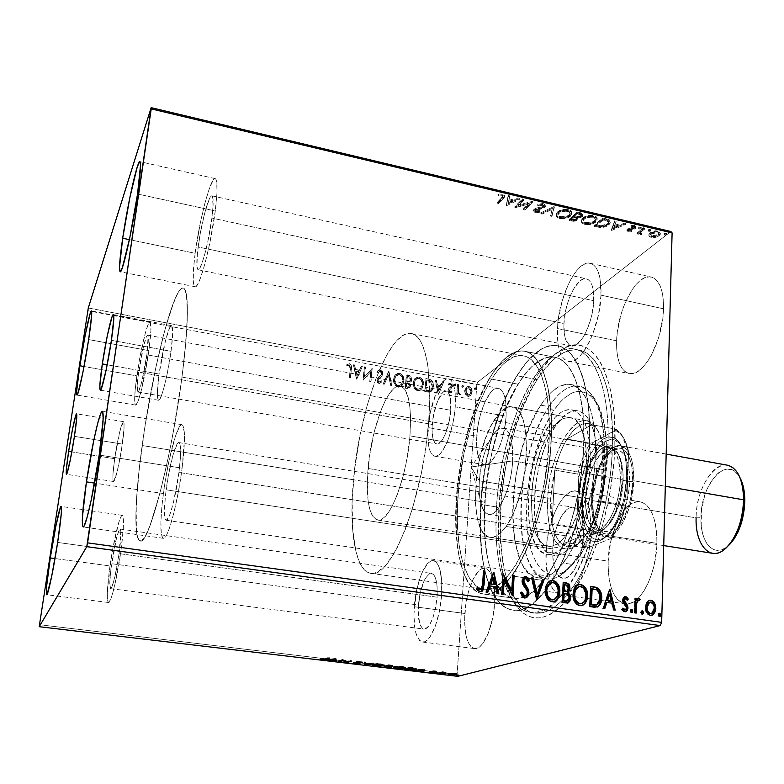 <?xml version="1.0" encoding="UTF-8"?>
<svg xmlns="http://www.w3.org/2000/svg" width="784" height="784" viewBox="0 0 784 784"><rect width="100%" height="100%" fill="white"/><g stroke="black" fill="none" stroke-linecap="round" stroke-linejoin="round"><path stroke-width="0.59" stroke-dasharray="3.92 2.94" d="M114.689 458.689C112.759 472.674 112.367 480.269 113.494 481.484C115.032 482.405 119.776 462.521 122.343 444.097L74.431 436.355L122.343 444.097C124.235 430.171 124.617 422.684 123.48 421.655C121.873 420.91 117.218 440.686 114.689 458.689L71.824 451.917L114.689 458.689L113.023 473.428L112.896 479.543L113.611 481.474L117.09 471.948L121.442 450.016L123.999 429.054L124.048 423.193L123.235 421.733L119.736 431.798L114.689 458.689M159.093 374.056C157.006 390.128 156.82 398.87 158.544 400.261C161.024 401.702 167.962 374.86 171.03 351.31L111.406 340.315L171.03 351.31C173.058 335.356 173.225 326.801 171.52 325.644C168.893 324.507 162.121 351.203 159.093 374.056L107.202 364.776L159.093 374.056L165.591 340.217L169.697 327.712L171.667 325.693L172.676 333.278L171.03 351.31L167.257 373.527L164.209 386.688L161.308 396.018L159.005 400.134L158.201 400.046L157.408 391.677L159.093 374.056M607.894 447.586C606.022 496.331 590.93 550.907 571.271 582.169C549.966 613.117 531.336 620.33 515.402 603.788C500.339 584.247 494.057 551.975 496.537 506.954L498.849 508.453C496.301 554.886 502.858 588.274 518.508 608.619C531.738 623.162 547.595 620.673 566.077 601.132C591.087 573.849 613.039 506.542 614.852 447.164L607.894 447.586L589.392 444.244C586.775 530.582 542.9 618.831 513.02 610.089C489.245 607.041 476.78 559.286 480.661 504.396L496.537 506.954C492.842 561.658 505.915 609.325 530.356 612.451C561.099 621.291 605.66 533.571 607.894 447.586C610.295 392.01 595.34 352.457 575.035 349.262C539.951 341.638 500.398 428.73 496.537 506.954L480.661 504.396C484.826 425.928 523.761 338.355 557.885 345.773C577.651 348.851 592.018 388.452 589.392 444.244L607.894 447.586L614.852 447.164L613.98 461.58L610.236 491L604.003 519.978L600.044 533.835L595.605 547.056L585.491 570.938L574.202 590.548L568.292 598.506L562.314 605.15L556.317 610.413L550.378 614.293L544.557 616.783L538.912 617.89L533.492 617.645L528.357 616.077L523.526 613.255L519.057 609.227L514.97 604.072L508.052 590.666L502.916 573.702L501.054 564.098L499.663 553.876L498.31 531.885L499.82 496.419L505.366 460.061L514.588 425.144L522.516 403.799L526.956 393.97L536.589 376.398L541.734 368.823L552.495 356.504L558.012 351.898L563.578 348.439L569.125 346.175L574.603 345.156L579.964 345.45L585.158 347.067L590.107 350.036L594.762 354.378L599.074 360.062L602.965 367.079L609.325 384.905L613.451 407.249L614.578 419.842L614.852 447.164C618.106 372.449 591.048 330.975 562.579 348.968C530.758 366.304 502.554 441.167 498.849 508.453L496.537 506.954C500.153 441.686 527.475 369.068 558.061 352.506C585.413 335.278 611.138 375.595 607.894 447.586M195.138 253.291C192.541 273.812 192.511 284.945 195.059 286.719C199.136 289.404 210.935 246.009 215.267 210.955L137.543 193.991L215.267 210.955L216.972 193.168L216.756 181.878L215.943 179.222L214.718 178.683L213.14 180.222L209.161 189.062L204.653 204.163L200.253 223.224L195.138 253.291L193.403 270.343L193.344 282.103L193.971 285.386L195.03 286.709L196.47 285.974L198.274 283.161L200.351 278.349L205.026 263.385L209.769 243.324L215.267 210.955C217.717 190.786 217.707 180.016 215.228 178.634C210.759 176.704 199.381 219.853 195.138 253.291L129.399 239.639L195.138 253.291M109.995 565.93C107.016 588.118 106.506 600.309 108.476 602.504C110.867 603.719 117.326 577.338 120.903 551.152L57.644 542.44L120.903 551.152L123.323 528.161L122.961 516.137L122.245 515.343L121.265 516.205L118.707 522.624L112.641 549.437L107.565 588.176L107.32 598.212L108.29 602.445L110.368 600.025L111.73 596.34L114.866 584.599L120.903 551.152C123.803 529.004 124.274 517.068 122.324 515.343C119.805 514.422 113.513 540.558 109.995 565.93L55.017 558.561L109.995 565.93M136.847 375.889C134.407 393.833 133.995 403.574 135.622 405.103C137.974 406.641 145.305 376.82 148.862 350.615L88.651 339.56L148.862 350.615L150.91 330.525L150.126 322.136L148.186 324.409L145.461 332.504L139.356 360.248L135.181 389.805L134.623 399.977L135.279 404.838L136.053 404.965L138.347 400.428L141.375 390.069L148.862 350.615C151.224 332.818 151.606 323.302 149.989 322.077C147.49 320.921 140.336 350.546 136.847 375.889L84.045 366.52L136.847 375.889M163.376 493.557C160.005 520.664 160.005 535.59 163.376 538.324C167.649 540.362 177.713 503.377 182.104 468.166L99.205 455.043L182.104 468.166L184.475 438.971L184.328 432.317L182.672 425.144L181.261 424.82L179.526 426.643L175.4 436.227L168.756 461.903L164.914 482.924L162.161 503.789L160.877 521.605L161.298 533.796L162.161 537.118L163.425 538.334L165.061 537.354L167.002 534.169L169.187 528.857L173.93 512.648L178.497 491.225L182.104 468.166C185.298 441.235 185.249 426.751 181.957 424.693C177.38 423.213 167.698 459.826 163.376 493.557L94.56 483.101L163.376 493.557M601.014 295.156C600.162 327.761 580.875 365.569 568.292 361.385C560.423 358.67 556.807 347.714 557.453 328.535L616.606 340.815C616.244 359.778 620.389 370.685 629.042 373.537C642.851 377.937 663.195 341.001 663.529 308.798L601.014 295.156L663.529 308.798L662.794 318.333L658.57 337.855L651.367 355.26L647.016 362.257L642.419 367.735L637.745 371.508L633.198 373.449L628.944 373.517L625.142 371.763L621.918 368.264L619.389 363.198L617.635 356.759L616.694 349.213L616.606 340.815L617.351 331.877L621.251 313.629L624.25 304.947L631.894 290.002L636.265 284.288L640.802 280.074L645.34 277.546L649.711 276.821L653.729 277.967L657.237 280.986L660.089 285.778L662.147 292.187L663.313 299.968L663.529 308.798C663.587 290.227 659.511 279.633 651.279 277.036C636.637 272.842 617.204 309.856 616.606 340.815L557.453 328.535C558.522 297.214 576.936 259.367 590.303 263.277C597.8 265.727 601.377 276.35 601.014 295.156L598.466 314.796L592.792 334.013L589.068 342.441L584.972 349.605L580.65 355.25L576.309 359.16L572.104 361.208L568.204 361.365L564.754 359.66L561.863 356.191L559.629 351.114L558.12 344.637L557.453 328.535L558.286 319.48L562.157 300.938L568.478 283.955L572.31 276.811L576.407 270.95L580.64 266.589L584.844 263.924L588.862 263.091L592.528 264.169L595.703 267.138L598.231 271.93L600.015 278.369L601.014 295.156M441.608 595.301C440.059 619.84 430.034 643.811 422.478 642.027C415.834 639.381 413.09 627.612 414.256 606.718L464.853 613.5C463.961 634.178 467.195 645.869 474.545 648.574C482.885 650.446 493.44 626.877 494.675 602.612L441.608 595.301L494.675 602.612L492.519 618.723L488.305 633.158L482.758 643.576L479.759 646.741L476.77 648.378L473.918 648.456L471.311 646.996L469.028 644.066L467.176 639.803L465.784 634.393L464.608 620.997L465.627 605.836L466.921 598.261L468.675 591.048L473.34 578.739L478.965 570.674L481.895 568.674L484.757 568.165L487.452 569.194L489.853 571.742L491.872 575.74L494.439 587.471L494.675 602.612C495.331 582.032 492.117 570.566 485.031 568.194C476.407 566.42 466.206 589.872 464.853 613.5L414.256 606.718C415.902 582.835 425.594 559.002 433.415 560.678C439.824 562.961 442.558 574.505 441.608 595.301L439.354 611.618L435.277 626.259L430.034 636.863L427.251 640.097L424.507 641.802L421.91 641.91L419.558 640.459L415.912 633.256L414.746 627.808L413.913 614.293L416.402 591.303L420.214 577.308L422.586 571.487L427.848 563.275L430.553 561.207L433.17 560.648L435.6 561.648L437.746 564.186L439.52 568.194L441.647 580.003L441.608 595.301M455.21 406.867C453.701 431.582 442.254 458.532 434.718 456.21C429.318 454.122 427.143 444.577 428.172 427.584L476.76 436.208C475.947 453.044 478.524 462.54 484.492 464.716C492.822 467.156 504.886 440.667 506.082 416.206L455.21 406.867L506.082 416.206L505.337 423.801L502.191 439.011L497.33 452.172L491.578 461.188L488.648 463.697L485.835 464.745L483.258 464.314L481.004 462.442L479.151 459.228L476.888 449.35L476.554 443.078L477.495 428.995L478.74 421.704L480.445 414.569L485.002 401.829L490.51 392.627L493.391 389.824L496.213 388.394L498.859 388.413L501.231 389.913L503.23 392.853L504.778 397.125L505.798 402.594L506.082 416.206C506.719 399.546 504.151 390.246 498.389 388.305C489.716 386.002 478.064 412.443 476.76 436.208L428.172 427.584C429.759 403.593 440.824 376.702 448.683 378.858C453.897 380.71 456.072 390.04 455.21 406.867L453.064 422.351L449.095 437.041L446.625 443.323L441.225 452.525L438.511 455.112L435.933 456.219L433.591 455.827L431.572 453.985L429.946 450.771L428.76 446.331L427.858 434.522L430.22 412.913L436.257 392.755L438.785 387.512L444.107 380.485L446.694 378.986L449.105 378.956L451.241 380.426L454.348 387.639L455.181 393.137L455.21 406.867M591.018 532.934C590.156 558.982 579.268 586.824 567.969 593.008L560.834 594.723L559.541 594.439C555.533 593.145 552.308 589.401 549.858 583.218C546.713 574.848 545.429 564.353 546.027 551.711L608.178 561.158C607.914 585.962 613.558 600.191 625.122 603.847L625.828 603.915C639.822 606.12 656.463 574.692 656.914 543.371L591.018 532.934L656.914 543.371L654.356 564.049L651.69 573.898L648.25 582.855L644.174 590.558L639.646 596.702L634.854 601.044L630.003 603.455L625.279 603.866L620.869 602.308L616.939 598.878L613.617 593.753L611.01 587.138L609.207 579.298L608.257 570.536L608.178 561.158L610.618 541.901L616.175 524.163L619.909 516.656L624.113 510.423L628.65 505.729L633.364 502.75L638.078 501.642L642.606 502.475L646.78 505.278L650.416 509.963L653.366 516.382L655.493 524.3L656.698 533.424L656.914 543.371C656.747 518.851 651.181 504.984 640.205 501.78C625.436 498.614 608.933 530.298 608.178 561.158L546.027 551.711C547.232 520.449 562.883 488.089 576.387 491.049C586.403 494.106 591.283 508.071 591.018 532.934L588.333 553.935L582.404 573.114L578.533 580.983L574.27 587.275L569.801 591.744L565.313 594.252L560.981 594.742L556.963 593.223L553.416 589.803L550.456 584.658L548.173 577.984L545.938 561.207L546.918 541.92L548.584 532.169L553.974 514.118L557.522 506.444L561.481 500.074L565.725 495.233L570.095 492.136L574.427 490.931L578.572 491.705L582.355 494.479L585.619 499.163L588.216 505.621L590.038 513.628L591.018 532.934M181.957 377.104C171.549 458.679 148.294 546.517 140.218 540.911C133.476 540.176 134.966 497.134 142.169 445.518L457.964 496.693C454.308 545.184 464.412 586.726 483.944 589.225C508.934 596.683 546.027 518.606 549.035 442.813L181.957 377.104L549.035 442.813L549.241 419.685L547.418 399.085L545.782 390.02L541.215 374.781L538.334 368.735L531.611 360.032L527.838 357.406L523.859 355.936L519.714 355.603L515.451 356.397L506.719 361.169L502.338 365.07L493.724 375.605L485.561 389.364L478.093 405.798L471.517 424.311L463.746 454.661L458.875 486.247L457.425 506.954L457.474 526.632L459.071 544.664L462.197 560.413L464.324 567.234L469.645 578.445L476.29 585.932L480.043 588.127L484.051 589.245L488.285 589.225L492.695 588.049L497.252 585.697L506.611 577.465L515.97 564.696L524.888 547.781L532.944 527.377L539.725 504.377L544.88 479.847L549.035 442.813C551.769 393.558 540.186 358.366 523.565 355.877C495.449 349.595 462.041 427.074 457.964 496.693L142.169 445.518C152.096 371.636 173.529 285.582 183.142 288.061C188.964 288.287 188.993 324.066 181.957 377.104L173.499 430.779L168.354 457.092L160.201 492.293L149.881 526.025L145.471 535.776L143.531 538.755L140.258 540.921L137.857 538.177L136.387 530.886L136.21 504.69L139.454 467.029L145.51 423.105L155.849 367.451L165.179 328.741L174.244 300.782L178.282 292.354L181.761 288.326L183.25 288.081L184.534 289.071L186.445 294.833L187.415 312.845L185.916 341.079L181.957 377.104L428.701 421.273C432.768 370.763 424.752 335.336 411.473 333.543C389.099 328.447 359.444 408.719 353.515 479.769L142.169 445.518C152.096 371.636 173.529 285.582 183.142 288.061C188.964 288.287 188.993 324.066 181.957 377.104C171.549 458.679 148.294 546.517 140.218 540.911C133.476 540.176 134.966 497.134 142.169 445.518L353.515 479.769C348.733 529.308 355.201 571.369 370.773 573.32C390.51 580.209 423.399 498.977 428.701 421.273L181.957 377.104L173.499 430.779L168.354 457.092L160.201 492.293L149.881 526.025L145.471 535.776L143.531 538.755L140.258 540.921L138.944 540.137L137.004 535.07L135.848 519.537L136.72 496.145L139.454 467.029L143.766 434.385L149.362 400.457L155.849 367.451L162.827 337.61L169.824 313.1L176.322 296.048L180.095 289.757L181.761 288.326L183.25 288.081L184.534 289.071L186.445 294.833L187.033 299.606L187.2 321.215L184.857 352.379L181.957 377.104M551.172 441.539C548.085 520.507 509.414 601.759 483.473 593.988C463.07 591.371 452.603 548.026 456.415 497.605L484.679 502.181C481.17 552.299 492.626 595.497 514.108 598.251C518.557 598.878 523.242 597.78 528.181 594.958C553.72 582.218 581.532 511.472 583.727 447.38L551.172 441.539L583.727 447.38L583.708 423.419L582.855 412.355L579.582 392.666L577.21 384.248L571.173 370.616L567.587 365.511L563.696 361.591L559.541 358.866L555.17 357.337L550.623 356.985L545.958 357.788L536.462 362.688L531.709 366.696L522.428 377.535L517.959 384.229L509.561 399.84L498.712 427.643L490.549 458.885L485.561 491.421L484.11 523.085L486.354 551.72L489.912 568.037L492.303 575.133L498.212 586.814L501.711 591.254L505.533 594.674L509.649 597.026L514.049 598.241L518.665 598.3L523.487 597.163L528.445 594.801L533.502 591.224L543.704 580.474L548.731 573.359L558.335 555.954L562.804 545.831L570.762 523.291L577.112 498.565L581.503 472.84L583.727 447.38C586.187 396.498 573.153 360.091 555.003 357.308C524.114 350.477 488.422 430.298 484.679 502.181L456.415 497.605C460.669 425.33 495.351 344.725 524.682 351.232C541.92 353.819 553.994 390.305 551.172 441.539L548.82 467.186L544.39 493.116L541.46 505.788L534.384 529.788L525.966 551.054L516.656 568.655L511.805 575.848L501.995 586.765L492.401 592.812L487.815 593.998L483.414 593.978L479.249 592.782L475.349 590.45L471.752 587.04L468.469 582.6L462.962 570.899L460.767 563.784L457.533 547.399L455.671 518.636L457.366 486.786L462.413 454.034L470.469 422.547L481.043 394.479L485.022 386.247L493.489 371.93L502.426 360.934L506.983 356.847L516.068 351.81L520.507 350.958L524.829 351.261L528.975 352.751L532.914 355.446L536.579 359.346L539.941 364.433L542.949 370.695L547.742 386.532L549.457 395.969L551.377 417.431L551.172 441.539M178.948 472.448C175.949 496.37 169.109 521.615 166.159 520.282C163.866 518.489 163.856 508.326 166.149 489.804L552.72 548.918C552.308 566.087 555.67 575.848 562.824 578.22C571.683 580.317 582.806 558.12 583.482 536.08L178.948 472.448L583.482 536.08C583.708 519.037 580.366 509.453 573.457 507.307C564.304 505.268 553.514 527.407 552.72 548.918L166.149 489.804C169.109 466.568 175.773 441.49 178.87 442.568C181.124 444.048 181.153 454.005 178.948 472.448L173.431 502.515L170.216 513.589L168.727 517.273L166.257 520.292L165.375 519.557L164.454 513.843L165.306 496.87L168.472 475.055L172.921 455.249L177.282 443.783L178.458 442.627L179.418 442.94L180.104 444.753L180.349 458.356L178.948 472.448M146.873 354.799C144.442 372.635 139.444 393.009 137.827 392C136.72 390.981 136.994 384.346 138.65 372.086L432.249 424.458C431.563 436.071 433.052 442.568 436.727 443.969C441.911 445.547 449.702 427.113 450.751 410.287L146.873 354.799L450.751 410.287C451.359 398.762 449.869 392.353 446.282 391.059C440.941 389.57 433.336 407.964 432.249 424.458L138.65 372.086C141.051 354.652 145.961 334.366 147.657 335.199C148.764 336.071 148.499 342.608 146.873 354.799L141.796 381.583L138.866 390.814L137.612 391.853L137.229 385.542L137.994 377.114L143.541 346.195L146.461 336.718L147.774 335.258L148.156 336.16L146.873 354.799M119.09 553.602C115.865 574.594 113.033 586.285 110.603 588.647C109.26 587.196 109.603 578.886 111.632 563.716L418.382 604.993C417.607 619.282 419.479 627.308 423.997 629.082C430.426 627.416 434.787 616.783 437.08 597.192L119.09 553.602L437.08 597.192C437.756 582.953 435.894 575.025 431.474 573.427C425.006 575.172 420.645 585.697 418.382 604.993L111.632 563.716C114.797 543.096 117.61 531.532 120.079 529.024C121.412 530.258 121.089 538.451 119.09 553.602L115.003 576.289L111.936 586.863L110.505 588.617L109.789 582.865L110.907 569.253L116.62 537.491L119.384 529.563L120.05 529.024L120.53 529.621L120.824 531.356L119.09 553.602M211.896 218.07C208.936 241.874 200.91 271.519 198.078 269.755C196.353 268.589 196.363 261.013 198.127 247.009L563.951 323.557C563.539 336.64 565.999 344.098 571.35 345.92C580.033 348.753 593.125 322.9 593.733 300.733L211.896 218.07L593.733 300.733C594.017 287.826 591.567 280.515 586.393 278.82C577.347 276.115 564.656 301.987 563.951 323.557L198.127 247.009C201.037 223.959 208.867 194.432 211.876 195.833C213.581 196.823 213.581 204.232 211.896 218.07L208.172 239.943L204.967 253.565L201.782 263.816L199.126 269.177L198.117 269.765L196.931 266.756L197.392 253.252L200.302 233.24L204.712 213.062L209.25 199.146L210.524 196.813L211.592 195.853L212.405 196.304L213.062 205.976L211.896 218.07M88.278 307.985L477.642 382.2L670.839 231.525L477.642 382.2L476.79 384.611L87.749 310.689L476.79 384.611L457.111 674.456L476.79 384.611L477.642 382.2L88.278 307.985M648.927 234.788L650.661 232.191L655.689 230.81L659.756 231.77L660.148 233.848L657.737 235.729L653.856 236.65L650.299 236.151L648.927 234.788L648.897 235.739L651.21 237.405L651.239 236.445L648.927 234.788L650.014 232.642C651.847 231.153 654.522 230.614 658.041 231.035L660.324 233.426L659.246 234.828L655.689 236.386L651.239 236.445L651.21 237.405L655.659 237.346L655.689 236.386L655.659 237.346L659.217 235.788L659.246 234.828L659.217 235.788L660.304 234.387L658.011 232.005L658.041 231.035L658.011 232.005C654.493 231.584 651.818 232.113 649.985 233.603L650.014 232.642L648.927 234.788M643.546 227.713L644.82 228.017L640.371 232.054L641.606 233.936L639.773 233.632L639.283 232.515L638.343 233.279L637.078 232.985L643.546 227.713L643.507 228.683L637.049 233.946L637.078 232.985L643.546 227.713L644.82 228.017L640.312 232.221L641.606 233.936L640.42 233.897L639.283 232.515L638.343 233.279L637.078 232.985L637.049 233.946L638.313 234.24L639.283 232.515L640.391 234.847L640.42 233.897L640.391 234.847L641.567 234.896L641.684 233.24L641.655 234.2L640.273 233.181L640.606 231.652L640.567 232.613L642.596 230.761L642.625 229.8L642.596 230.761L644.781 228.987L644.82 228.017L644.781 228.987L643.507 228.683L643.546 227.713M628.19 231.006L626.906 230.114L627.71 228.85L634.442 226.997L633.972 226.184L631.218 226.233L631.081 225.567L634.168 225.38L635.863 226.164L634.805 228.046L628.68 229.379L628.797 230.3L631.345 230.212L631.541 230.839L628.19 231.006L628.16 231.966L631.512 231.799L631.541 230.839L628.19 231.006L626.916 229.751L627.435 229.055L634.462 226.919L633.648 226.086L631.218 226.233L631.081 225.567L634.589 225.469L635.991 226.87L634.001 228.369L628.68 229.379L629.052 230.378L631.345 230.212L631.541 230.839L631.512 231.799L631.345 230.212L631.316 231.172L629.013 231.339L629.052 230.378L629.013 231.339L628.396 230.672L628.68 229.379L628.641 230.339L629.523 229.937L629.562 228.967L629.523 229.937L631.453 229.692L631.492 228.732L631.453 229.692L633.972 229.33L634.001 228.369L633.972 229.33L635.961 227.84L634.55 226.439L634.589 225.469L634.55 226.439L631.051 226.537L631.081 225.567L631.189 227.203L631.218 226.233L631.189 227.203L633.619 227.056L633.648 226.086L634.432 227.889L634.178 227.311L634.138 228.281L633.227 228.712L633.256 227.752L633.227 228.712L631.208 228.938L631.238 227.977L631.208 228.938L628.788 229.3L628.827 228.33L628.788 229.3L627.406 230.016L627.435 229.055L626.877 230.712L628.16 231.966L628.19 231.006M606.522 218.912L609.433 220.01L610.295 221.588L609.472 223.381L606.796 225.371L601.005 226.635L594.203 225.361L602.602 217.981L606.522 218.912L606.483 219.892L602.563 218.961L602.602 217.981L606.522 218.912C609.482 219.618 610.707 220.706 610.197 222.166L608.796 224.048L601.005 226.635L594.203 225.361L602.602 217.981L602.563 218.961L594.164 226.331L594.203 225.361L594.164 226.331L596.693 226.929L596.732 225.959L596.693 226.929L600.965 227.595L601.005 226.635L600.965 227.595L608.756 225.018L608.796 224.048L608.756 225.018L610.158 223.146C610.667 221.676 609.442 220.588 606.483 219.892L606.522 218.912M577.318 211.974L582.257 213.356L583.012 214.179L582.61 215.688L580.493 216.884L577.632 217.158L577.886 218.658L575.819 220.039L573.29 220.333L569.184 219.481L577.318 211.974L577.269 212.954L569.135 220.451L569.184 219.481L577.318 211.974L580.738 212.787L583.051 214.973L582.414 215.884L577.632 217.158L577.485 219.118L571.575 220.039L569.184 219.481L569.135 220.451L571.536 221.01L571.575 220.039L571.536 221.01L577.436 220.098L577.485 219.118L577.436 220.098L577.994 219.304L577.632 217.158L577.583 218.138L582.365 216.854L582.414 215.884L582.365 216.854L583.002 215.953L580.689 213.767L580.738 212.787L580.689 213.767L577.269 212.954L577.318 211.974M554.151 206.466L551.965 215.424L550.544 215.09L552.348 208.348L542.214 213.13L540.774 212.787L554.151 206.466L554.102 207.456L540.725 213.767L540.774 212.787L554.151 206.466L551.965 215.424L550.544 215.09L552.348 208.348L542.214 213.13L540.774 212.787L540.725 213.767L542.156 214.101L542.214 213.13L542.156 214.101L552.289 209.338L552.348 208.348L550.486 216.061L550.544 215.09L550.486 216.061L551.916 216.404L554.151 206.466M523.751 199.244L518.116 205.036L532.522 201.321L524.868 209.044L523.536 208.73L529.21 202.987L514.863 206.692L522.399 198.92L523.751 199.244L523.692 200.234L522.34 199.91L522.399 198.92L523.751 199.244L518.116 205.036L532.522 201.321L524.868 209.044L523.536 208.73L529.21 202.987L515.147 206.76L522.399 198.92L522.34 199.91L514.804 207.672L514.863 206.692L515.088 207.74L515.147 206.76L515.088 207.74L529.151 203.977L529.21 202.987L529.151 203.977L523.477 209.71L523.536 208.73L523.477 209.71L524.81 210.024L524.868 209.044L524.81 210.024L532.463 202.311L532.522 201.321L532.463 202.311L532.218 201.253L532.16 202.243L518.057 206.025L518.116 205.036L518.057 206.025L523.692 200.234L523.751 199.244M502.044 197.323L503.034 196.069L502.642 195.059L498.751 194.922L498.624 194.138L502.828 194.02L504.396 194.746L504.769 195.726L498.526 202.85L497.174 202.527L502.044 197.323L501.976 198.313L497.115 203.517L497.174 202.527L503.073 195.961L502.054 194.834L498.751 194.922L498.624 194.138L502.828 194.02L504.739 195.853L498.526 202.85L497.174 202.527L497.115 203.517L498.457 203.83L498.526 202.85L498.457 203.83L504.671 196.843L502.769 195.01L502.828 194.02L502.769 195.01L498.555 195.138L498.624 194.138L498.683 195.912L498.751 194.922L498.683 195.912L500.986 195.726L501.054 194.736L500.986 195.726L501.995 195.824L502.054 194.834L503.005 196.951L501.976 198.313L502.044 197.323M506.376 204.693L508.15 195.53L509.639 195.882L509.051 198.852L513.99 200.018L518.224 197.931L519.694 198.274L506.376 204.693L506.307 205.682L508.15 195.53L509.639 195.882L509.051 198.852L513.99 200.018L518.224 197.931L519.694 198.274L506.601 204.751L506.533 205.731L519.635 199.273L519.694 198.274L519.635 199.273L518.165 198.92L518.224 197.931L518.165 198.92L513.932 201.008L513.99 200.018L513.932 201.008L508.992 199.842L509.639 195.882L509.571 196.882L508.091 196.529L508.15 195.53L506.376 204.693M543.351 203.654L545.37 205.016L544.468 206.966L536.521 208.926L535.041 209.945L535.854 210.906L539.343 210.524L539.902 211.239L535.276 211.739L533.992 211.17L533.541 209.896L535.266 208.436L543.312 206.506L543.831 205.281L542.704 204.497L538.422 205.075L537.726 204.418L542.587 203.517L543.351 203.654L543.292 204.644L537.677 205.408L537.726 204.418L543.351 203.654L545.399 205.849L544.89 206.613L535.031 209.955L536.05 210.955L539.343 210.524L539.902 211.239L535.276 211.739L533.532 209.936L535.844 208.24L543.547 206.31L543.861 205.829L542.45 204.428L538.422 205.075L537.726 204.418L537.677 205.408L538.363 206.055L538.422 205.075L538.363 206.055L542.391 205.408L542.45 204.428L543.488 207.299L543.547 206.31L543.488 207.299L542.283 207.946L542.342 206.966L542.283 207.946L538.833 208.652L538.892 207.672L538.833 208.652L535.786 209.22L535.844 208.24L535.786 209.22L533.933 210.22L533.982 209.24L533.473 210.906L535.217 212.719L535.276 211.739L535.217 212.719L539.853 212.219L539.343 210.524L539.284 211.504L535.991 211.935L536.05 210.955L535.991 211.935L534.982 210.935L535.286 209.583L535.227 210.563L537.02 209.769L537.079 208.789L537.02 209.769L539.441 209.397L539.49 208.417L539.441 209.397L544.831 207.603L544.89 206.613L544.831 207.603L545.35 206.839L543.292 204.644L543.351 203.654M557.493 211.984L561.824 209.769L566.685 209.318L570.811 210.68L571.83 212.17L571.693 213.699L568.792 216.394L563.088 217.815L559.394 217.403L556.885 216.021L556.258 214.071L557.493 211.984L556.287 214.679C555.689 216.266 556.836 217.531 559.717 218.471L559.766 217.501C556.885 216.56 555.738 215.296 556.346 213.699L557.493 211.984C559.707 209.808 563.314 209.014 568.312 209.583C571.222 210.533 572.389 211.807 571.801 213.415L570.605 215.13C568.351 217.305 564.745 218.099 559.766 217.501L559.717 218.471C564.696 219.069 568.302 218.285 570.556 216.11L570.605 215.13L570.556 216.11L571.752 214.385C572.34 212.787 571.173 211.513 568.263 210.573L568.312 209.583L568.263 210.573C563.265 209.994 559.658 210.798 557.444 212.964L557.493 211.984M582.835 217.981L587.245 215.796L592.106 215.365L596.163 216.698L597.124 218.168L596.928 219.677L593.929 222.333L588.186 223.724L584.521 223.313L582.071 221.95L581.522 220.03L582.835 217.981L581.542 220.755C580.983 222.284 582.081 223.489 584.844 224.381L584.893 223.411C582.13 222.519 581.022 221.313 581.581 219.785L582.835 217.981C585.138 215.845 588.764 215.061 593.723 215.629C596.516 216.521 597.643 217.746 597.085 219.285L595.781 221.088C593.459 223.224 589.823 223.999 584.893 223.411L584.844 224.381C589.784 224.969 593.41 224.195 595.742 222.058L595.781 221.088L595.742 222.058L597.045 220.255C597.594 218.716 596.477 217.501 593.674 216.609L593.723 215.629L593.674 216.609C588.715 216.031 585.089 216.815 582.796 218.952L582.835 217.981M611.491 229.438L614.695 220.853L616.097 221.186L615.058 223.959L619.742 225.077L624.24 223.126L625.642 223.46L611.491 229.438L611.451 230.398L614.695 220.853L616.097 221.186L615.058 223.959L619.742 225.077L624.24 223.126L625.642 223.46L611.706 229.487L611.667 230.447L625.603 224.43L625.642 223.46L625.603 224.43L624.201 224.097L624.24 223.126L624.201 224.097L619.703 226.047L619.742 225.077L619.703 226.047L615.019 224.93L616.097 221.186L616.057 222.166L614.656 221.833L614.695 220.853L611.491 229.438M638.882 227.272L641.234 227.311L639.734 228.183L638.813 227.958L638.882 227.272L639.176 229.095L638.882 227.272L640.685 226.919L641.224 227.478L639.205 228.124L639.176 229.095L640.969 228.742L641.008 227.772L641.194 228.448L640.685 226.919L640.655 227.879L638.852 228.242L638.882 227.272M648.633 229.585L650.975 229.624L649.466 230.486L648.554 230.271L648.633 229.585L648.907 231.407L648.633 229.585L650.436 229.232L650.975 229.79L648.936 230.437L648.907 231.407L650.71 231.055L650.74 230.084L650.945 230.751L650.436 229.232L650.406 230.202L648.603 230.555L648.633 229.585M664.42 233.338L666.763 233.377L665.234 234.23L664.332 234.014L664.42 233.338L664.685 235.141L664.42 233.338L666.233 232.985L666.753 233.524L664.705 234.181L664.685 235.141L666.488 234.798L666.518 233.838L666.733 234.494L666.233 232.985L666.204 233.955L664.391 234.298L664.42 233.338M39.386 624.711L457.111 674.456L457.709 676.347L457.111 674.456L39.386 624.711M465.333 394.362L464.814 389.579L466.147 387.296L467.725 386.571L469.371 386.884L471.164 388.795L471.821 391.314L471.468 393.891L470.371 395.646L468.675 396.469L466.725 395.969L465.333 394.362L468.156 396.214L465.333 394.362L464.608 390.814L465.931 387.512L468.558 386.62C470.939 387.639 472.017 389.491 471.821 392.167L470.635 395.361L467.872 396.43L470.723 395.352L472.105 391.951C472.311 389.276 471.223 387.423 468.842 386.394L466.215 387.286L464.608 390.814L465.333 394.362M457.395 384.679L458.385 384.866L458.189 392.02L458.758 393.284L459.777 393.568L459.816 394.822L458.63 394.421L457.797 392.96L457.699 394.362L456.709 394.176L457.67 384.454L456.709 394.176L457.395 384.679L458.385 384.866L458.072 391.343L460.179 394.666L459.404 394.852L457.797 392.96L457.699 394.362L456.709 394.176L457.974 394.146L458.081 392.745L459.404 394.852L460.463 394.44L458.072 391.343L458.66 384.64L457.395 384.679M449.84 393.058L448.458 391.961L448.174 389.834L448.82 388.462L450.976 386.943L451.251 385.532L450.183 384.327L448.752 385.071L448.252 384.082L450.379 383.18L452.094 384.866L451.839 387.727L449.114 390.442L449.879 391.873L451.329 391.138L451.849 392.069L450.967 392.813L449.84 393.058L452.123 391.843L449.84 393.058L448.134 390.207L448.771 388.511L451.28 386.081L450.183 384.327L448.752 385.071L448.252 384.082L450.379 383.18L452.27 386.316L451.839 387.727L449.114 390.442L449.987 391.902L451.329 391.138L452.123 391.843L451.604 390.912L449.987 391.902L449.114 390.442L452.113 387.502L452.544 386.091L450.653 382.955L448.252 384.082L448.752 385.071L450.457 384.101L451.555 385.855L448.556 388.805L448.134 390.207L449.84 393.058M428.77 379.26L431.455 380.465L432.739 382.504L433.287 385.405L432.778 389.031L430.112 392.167L424.712 391.784L425.751 378.692L428.77 379.26C432.2 380.397 433.689 382.827 433.258 386.571L431.7 391.02L429.828 392.255L424.712 391.784L426.016 378.466L424.712 391.784L429.828 392.255L431.964 390.795L433.523 386.345C433.954 382.602 432.464 380.171 429.044 379.035L428.77 379.26M406.298 375.017L410.208 376.046L411.639 378.447L411.384 381.151L409.366 382.778L410.365 385.003L410.081 387.031L408.337 388.58L405.201 388.158L406.298 375.017L405.201 388.158L406.298 375.017L410.365 376.173L411.708 379.819L410.992 381.798L409.366 382.778L410.365 385.806L409.63 387.825L405.201 388.158L407.063 388.501L409.885 387.6L410.62 385.581L409.366 382.778L411.257 381.573L411.933 378.407L410.297 375.703L406.298 375.017M388.521 371.655L391.804 385.669L390.697 385.463L388.335 374.85L384.229 384.258L383.111 384.052L388.776 371.42L383.111 384.052L388.521 371.655L391.804 385.669L390.697 385.463L388.335 374.85L384.229 384.258L383.111 384.052L384.474 384.033L388.58 374.615L390.697 385.463L392.049 385.444L388.521 371.655M365.285 367.265L364.374 377.114L371.979 368.529L370.773 381.759L369.744 381.573L370.646 371.685L363.031 380.318L364.256 367.069L365.52 367.02L364.491 366.824L365.285 367.265L364.374 377.114L371.979 368.529L370.773 381.759L369.744 381.573L370.646 371.685L363.031 380.318L364.491 366.824L363.031 380.318L370.881 371.449L369.744 381.573L371.018 381.524L372.214 368.284L364.374 377.114L365.285 367.265M350.203 368.931L349.752 365.609L348.733 365.226L346.959 366.05L346.528 364.923L349.233 363.874L351.271 366.001L350.399 377.976L349.36 377.78L350.438 368.686L349.36 377.78L350.203 368.931L349.096 365.236L346.959 366.05L346.528 364.923L349.233 363.874C351.222 364.962 351.898 366.667 351.261 368.99L350.399 377.976L349.36 377.78L350.634 377.741L351.487 368.754C352.124 366.422 351.448 364.717 349.458 363.639L346.528 364.923L346.959 366.05L349.321 364.991L350.203 368.931M356.465 379.103L353.398 365.011L354.525 365.226L355.505 369.734L359.288 370.45L361.071 366.461L362.188 366.677L356.642 379.133L353.398 365.011L354.525 365.226L355.505 369.734L359.288 370.45L361.071 366.461L362.188 366.677L356.642 379.133L362.424 366.432L361.071 366.461L359.288 370.45L355.505 369.734L354.76 364.981L353.623 364.776L356.465 379.103M380.132 369.725L382.122 371.322L382.621 373.821L381.759 376.046L377.957 379.887L378.78 382.18L381.014 380.906L381.739 381.867L379.191 383.65L377.241 382.259L376.937 379.574L381.151 374.879L381.553 372.831L379.936 371.057L377.653 372.87L376.879 372.037L378.554 369.999L380.377 369.489L376.879 372.037L380.132 369.725L382.621 373.821L381.837 375.938L378.652 378.741L377.878 380.338L379.074 382.269L381.014 380.906L381.553 382.122L378.966 383.631L376.859 380.093L377.565 378.172L381.602 373.645L379.936 371.057L377.653 372.87L376.879 372.037L377.653 372.87L380.181 370.822L381.847 373.409L381.396 374.644L377.565 378.172L376.859 380.093L378.966 383.631L381.984 381.632L381.259 380.671L379.074 382.269L377.878 380.338L378.652 378.741L382.082 375.703L382.866 373.586L380.132 369.725M393.568 379.231L394.538 375.899L396.949 373.576L399.252 373.341L401.428 374.438L403.358 377.614L403.75 380.603L403.241 383.513L401.3 386.336L398.595 387.237L395.822 386.032L393.872 382.67L393.813 379.005C393.431 382.749 394.901 385.395 398.252 386.933L397.998 387.169C394.656 385.62 393.176 382.974 393.568 379.231L394.94 375.281L399.252 373.341C402.604 374.85 404.093 377.467 403.721 381.2L402.261 385.346L397.998 387.169L402.515 385.12L403.976 380.975C404.348 377.231 402.858 374.615 399.497 373.106L395.185 375.046L393.568 379.231M413.168 382.906L414.109 379.593L416.5 377.271L418.774 377.035L420.93 378.123L422.85 381.289L423.252 384.268L422.762 387.169L420.851 389.971L418.176 390.873L415.167 389.432L413.374 385.924L413.423 382.68C413.05 386.414 414.52 389.04 417.843 390.579L417.578 390.804C414.266 389.266 412.796 386.639 413.168 382.906L414.648 378.79L418.774 377.035C422.096 378.525 423.576 381.142 423.223 384.856L421.655 389.168L417.578 390.804L421.919 388.942L423.487 384.63C423.84 380.906 422.36 378.3 419.028 376.8L414.903 378.554L413.168 382.906M438.236 394.303L435.081 380.456L436.159 380.661L437.178 385.091L440.814 385.777L442.46 381.847L443.538 382.053L438.403 394.332L435.081 380.456L436.159 380.661L437.178 385.091L440.814 385.777L442.46 381.847L443.538 382.053L438.403 394.332L443.813 381.828L442.46 381.847L440.814 385.777L437.178 385.091L436.433 380.436L435.345 380.23L438.236 394.303M454.201 385.003L454.74 384.111L455.69 384.562L455.132 386.247L454.22 385.385L454.475 384.777L455.23 386.012L454.201 385.003L454.475 384.307L455.102 384.072L455.847 385.307L454.945 386.238L456.131 385.091L455.386 383.846L454.201 385.003M461.766 386.424L462.305 385.542L463.246 385.983L462.697 387.678L461.786 386.816L462.05 386.208L462.785 387.443L461.766 386.424L462.041 385.728L462.658 385.503L463.403 386.737L462.511 387.668L463.687 386.512L462.942 385.277L461.766 386.424M474.036 388.746L474.565 387.855L475.516 388.305L474.967 389.991L474.055 389.129L474.32 388.521L475.065 389.756L474.036 388.746L474.32 388.031L474.928 387.825L475.663 389.05L474.781 389.981L475.957 388.835L475.212 387.6L474.036 388.746M480.661 504.396L484.855 469.048L492.617 434.316L503.495 402.496L512.177 383.993L516.852 375.81L526.73 361.963L537.05 351.987L542.273 348.625L547.467 346.42L552.593 345.44L557.6 345.724L562.422 347.292L567.018 350.183L571.33 354.388L575.299 359.905L582.022 374.752L584.678 383.984L588.353 405.612L589.323 417.803L589.392 444.244L586.951 472.389L584.815 486.668L578.827 514.735L570.84 540.999L566.224 553.043L556.062 574.3L545.096 591.048L539.47 597.545L533.845 602.72L528.279 606.551L522.83 609.031L517.548 610.177L512.481 610.011L507.679 608.56L503.181 605.885L499.026 602.034L491.813 591.107L488.814 584.168L484.1 567.753L482.405 558.453L480.367 538.079L480.661 504.396M583.482 536.08L582.855 522.977L581.64 517.509L577.7 509.806L575.142 507.836L572.32 507.228L569.351 507.973L563.422 513.304L560.678 517.665L556.13 528.916L554.484 535.394L553.328 542.146L552.671 555.474L554.249 567.008L557.904 575.025L560.354 577.298L563.118 578.249L566.087 577.837L569.145 576.054L575.054 568.635L579.895 557.071L581.659 550.28L583.482 536.08M450.751 410.287L450.192 397.184L448.095 392.196L446.645 391.157L443.234 392.108L437.835 400.457L433.67 414.334L432.043 429.23L432.68 437.335L434.64 442.519L436.031 443.744L437.639 443.969L441.255 441.372L444.93 435.051L449.291 420.783L450.751 410.287M437.08 597.192L437.129 586.795L436.59 582.375L434.512 575.926L433.052 574.153L431.396 573.418L429.612 573.751L425.908 577.485L424.134 580.719L419.861 594.36L418.146 610.217L419.558 623.221L422.076 628.082L423.693 629.023L425.477 628.895L427.349 627.69L429.24 625.446L432.797 618.194L435.561 608.247L437.08 597.192M593.733 300.733L593.086 289.316L591.9 284.906L590.205 281.593L588.069 279.506L585.579 278.702L582.845 279.202L579.964 280.956L574.231 287.885L569.213 298.371L567.204 304.476L565.617 310.856L563.951 323.557L564.441 334.641L565.499 339.07L569.066 344.842L571.448 345.94L574.133 345.764L577.004 344.294L582.894 337.679L585.668 332.779L590.323 320.705L592.008 314.021L593.733 300.733M482.581 584.57L483.463 570.83L482.581 584.57M481.298 591.685L479.592 591.93L476.045 589.019L476.917 587.53L476.045 589.019L477.544 590.891L479.308 591.871L481.298 591.685M480.651 589.607L482.14 584.746L481.768 587.922L480.445 589.705M480.092 589.803L479.455 589.735M498.34 593.782L496.772 593.792L495.645 586.716L489.735 586.118L495.184 586.893L496.772 593.792L498.34 593.782M487.413 592.243L485.698 592.243L493.205 572.496L485.698 592.243L487.413 592.243M494.684 584.688L493.018 577.475L494.684 584.688M503.328 594.478L501.378 594.439L503.063 573.672L501.378 594.439L503.328 594.478M511.325 590.548L512.677 575.064L511.325 590.548M512.53 595.566L512.971 595.82L512.168 595.948L512.638 595.781L512.168 595.948L503.779 579.327L512.168 595.948L512.53 595.566M524.633 597.986L520.106 593.057L521.84 592.018L520.106 593.057L520.684 594.713L522.644 597.535L524.633 597.986M525.407 595.83L527.514 592.753L527.034 592.929L527.142 590.675L526.662 590.852L524.408 587.236L524.888 587.059L522.36 584.139L522.83 583.962L522.36 584.139L521.781 580.915L523.947 576.877L522.066 579.288L521.781 581.728L522.487 584.413L526.838 591.352L526.799 594.145L525.309 595.879M524.476 578.837L526.182 579.121L527.72 581.718L528.122 581.356L527.72 581.718L528.2 581.532L527.72 581.718L525.309 578.729L525.79 578.553L524.79 578.739M525.809 597.927L524.163 598.163L525.809 597.927M528.347 591.234L528.102 590.303M524.751 596.036L523.888 595.967M536.766 599.152L536.285 599.319L531.287 578.014L531.768 577.828L531.287 578.014L531.826 578.092L531.287 578.014L536.285 599.319L536.766 599.152M536.668 594.39L542.567 579.396L536.668 594.39M550.848 580.611L548.496 581.748L546.36 584.403L545.017 588.5L544.831 592.165L546.232 597.545L548.418 600.515L551.152 601.916L554.161 601.71L551.573 601.994C546.722 600.005 544.478 596.114 544.831 590.323L545.321 590.146L544.831 590.323C544.949 586.373 546.428 583.345 549.261 581.228L550.388 580.728M555.327 601.073L556.16 600.358M553.798 599.613L554.151 599.456C556.562 597.8 557.796 595.34 557.875 592.077L558.375 591.9L557.875 592.077C558.159 587.441 556.366 584.305 552.485 582.659L550.868 582.777L553.808 583.08L556.326 585.491L557.865 590.597L556.914 596.301L553.641 599.682M552.994 599.858L552.475 599.927M550.299 599.486L549.613 599.074M549.888 583.198L550.495 582.904M552.485 582.659L552.985 582.483L552.485 582.659M562.216 602.72L561.716 602.876L563.177 582.385L561.716 602.876L562.216 602.72M567.41 603.19L561.716 602.876L567.783 603.004M568.87 602.053L569.321 601.377M569.409 601.21L569.792 600.289M568.939 585.648L568.498 584.766M567.636 600.907L569.213 597.878L568.714 598.045L566.616 594.096L567.126 593.929L563.618 593.429L566.616 594.096L568.243 595.732L568.616 598.809L567.008 601.122M565.999 601.299L564.911 601.22M567.048 591.116L568.459 588.235L567.949 588.412L565.509 585.07L566.009 584.884L564.019 584.854L566.567 585.383L567.871 587.236L567.685 589.813L566.42 591.342M565.117 591.518L564.451 591.45M581.904 605.63L579.445 605.885C574.652 603.915 572.418 600.054 572.732 594.292L573.241 594.125L572.732 594.292C572.839 590.274 574.329 587.226 577.23 585.158L578.278 584.727M578.612 584.639L575.779 586.246L573.8 589.313L572.8 593.38L572.977 597.957L574.153 601.475L576.328 604.425L579.445 605.885L582.649 605.277M583.139 604.964L583.962 604.248M578.278 586.912L580.572 586.736L582.718 587.912L585.403 593.086L585.54 596.751L584.678 600.23L581.473 603.582M580.836 603.768L580.317 603.827M578.18 603.396L577.494 602.994M581.542 603.553L581.826 603.435C584.286 601.818 585.55 599.348 585.599 596.026L586.118 595.86L585.599 596.026C585.854 591.42 584.07 588.304 580.238 586.677L578.759 586.755M594.262 607.198L589.441 606.757L589.96 606.6L589.441 606.757L590.283 586.569L590.803 586.393L590.283 586.569L590.793 586.638L590.283 586.569L589.441 606.757L594.262 607.198M597.036 607.139L593.743 607.365L597.036 607.139M595.948 587.618L595.311 587.422M596.301 605.111L599.78 598.31C600.093 594.948 599.035 592.224 596.604 590.127L591.616 588.833L597.055 590.44L599.525 594.88L599.172 601.828L597.702 604.258L595.37 605.277M595.154 605.287L594.409 605.287M593.449 605.209L592.498 605.101M609.874 589.156L609.668 589.754L609.874 589.156M614.627 610.05L613.157 610.079L613.686 609.923L613.157 610.079L611.51 603.357L612.049 603.19L606.365 602.631L611.51 603.357L613.157 610.079L614.627 610.05M604.307 608.609L602.69 608.609L609.344 589.333L602.69 608.609L604.307 608.609M610.991 601.21L609.276 594.184L610.991 601.21M627.249 599.878L626.877 600.368L627.425 600.201L626.877 600.368L625.142 598.574L625.691 598.408L624.838 598.574L626.877 600.368L627.249 599.878M625.514 611.755L624.348 611.902L621.536 609.511L622.378 608.257L621.536 609.511L622.035 610.364L623.907 611.804L625.485 611.765M624.917 609.991L626.583 607.796L626.044 607.953L625.759 606.502L626.298 606.346L625.759 606.502L622.692 602.543L623.241 602.377L622.692 602.543L622.329 600.221L624.515 596.761L623.045 597.751L622.329 600.221L622.839 602.867L625.985 607.218L625.544 609.462L624.25 610.079M627.22 609.521L627.347 608.982M630.463 610.844L631.061 609.482L629.993 610.432L630.463 610.844M631.62 612.686L631.022 612.833L631.571 612.686L631.022 612.833L629.915 611.001L630.522 612.608L631.62 612.686M632.188 610.707L631.982 610.177M634.834 612.882L634.276 613.029L634.756 598.408L635.305 598.241L634.756 598.408L635.295 598.486L634.756 598.408L634.276 613.029L634.834 612.882M636.069 600.75L638.196 598.692L636.069 600.75M637.823 600.505L638.891 600.799L638 600.456M635.677 613L634.276 613.029L635.677 613M641.136 612.343L641.733 610.981L640.665 611.922L641.136 612.343M642.282 614.176L641.684 614.323L642.243 614.176L641.684 614.323L640.577 612.49L641.194 614.097L642.282 614.176M642.841 612.196L642.635 611.677M649.319 600.407L646.31 602.808L645.144 607.904L645.712 611.157L647.79 614.48L649.701 615.43L651.749 615.322L649.995 615.489C646.614 614.137 644.997 611.393 645.144 607.257L646.643 602.279L649.191 600.426M652.572 614.901L653.18 614.372M652.445 601.279L651.543 600.72M651.318 613.549L653.885 608.502C654.032 605.434 652.856 603.327 650.387 602.19L653.121 604.64L653.856 608.992L652.386 612.814L649.613 613.598M646.633 606.297L646.79 605.552M650.387 602.19L650.945 602.024L650.387 602.19M658.423 614.764L659.011 613.411L657.933 614.352L658.423 614.764M659.54 616.596L658.952 616.743L659.52 616.596L658.952 616.743L657.854 614.921L658.462 616.508L659.54 616.596M660.089 614.627L659.893 614.097M349.586 377.545L350.409 366.099L349.135 364.972L347.185 365.805L346.763 364.687L348.684 363.619L350.811 364.374L351.565 366.255L350.634 377.741L349.586 377.545M356.867 378.897L362.424 366.432L361.297 366.226L359.523 370.205L355.74 369.499L354.76 364.981L353.623 364.776L356.867 378.897M357.083 375.673L356.054 370.94L358.954 371.489L356.847 375.908L358.954 371.489L357.083 375.673L356.054 370.94L358.954 371.489L355.818 371.175L357.083 375.673M364.491 366.824L363.266 380.083L370.881 371.449L369.979 381.338L371.018 381.524L372.214 368.284L364.609 376.879L365.52 367.02L364.491 366.824M377.124 371.802L378.368 370.087L380.093 369.45L382.004 370.528L382.808 372.312L382.004 375.81L378.202 379.652L379.015 381.945L379.956 381.984L381.259 380.671L381.984 381.632L380.103 383.356L377.8 382.504L377.173 379.338L381.396 374.644L381.798 372.596L380.181 370.822L377.898 372.635L377.124 371.802M383.356 383.827L384.474 384.033L388.58 374.615L390.942 385.238L392.049 385.444L388.942 371.449L383.356 383.827M398.252 386.933L394.901 384.327L393.784 379.603L395.43 374.732L398.909 373.037L400.663 373.498L402.506 375.154L404.005 380.377L402.368 385.297L400.575 386.708L398.252 386.933M402.956 380.789L402.672 377.888L401.114 375.34L398.88 374.389L396.753 375.134L395.214 377.369L394.803 380.162L396.665 384.67L398.644 385.63L400.889 384.993L402.956 380.789L401.78 384.121L398.154 385.816L401.526 384.346L402.711 381.014C403.015 377.996 401.82 375.889 399.105 374.683L399.35 374.448C402.074 375.654 403.27 377.77 402.956 380.789M399.105 374.683L395.685 376.232L394.587 379.427L395.94 376.006L399.35 374.448L395.861 376.006L394.587 379.427C394.274 382.435 395.459 384.572 398.154 385.816L398.409 385.591C395.714 384.336 394.519 382.21 394.832 379.201L394.862 382.337L396.41 384.895L398.635 385.865L401.065 384.866L402.574 381.955L402.643 379.084L401.545 376.32L399.105 374.683M405.455 387.933L406.553 374.781L409.513 375.36L411.404 376.888L411.982 378.897L411.531 381.142L409.62 382.553L410.62 384.777L410.346 386.806L408.895 388.286L405.455 387.933M407.553 381.298L409.885 381.23L410.963 378.888L410.052 377.065L407.445 376.32L407.043 381.2L407.553 381.298L406.788 381.426L409.179 381.445L407.553 381.298M407.631 386.963L409.052 386.708L409.62 384.895L408.807 383.151L406.935 382.553L406.582 386.767L407.631 386.963L406.328 386.992L408.954 386.767L409.611 385.365L409.209 386.541L407.631 386.963M409.356 385.591L407.19 382.876L409.356 385.591L408.895 383.739L406.935 382.553L407.445 382.651L406.68 382.778L406.328 386.992L406.935 382.553L406.328 386.992L408.493 387.129L409.356 385.591M408.925 381.671L410.963 379.397L410.473 380.72L408.925 381.671L410.179 380.995L410.698 379.623L408.346 376.771L410.963 379.397L409.787 377.3L407.445 376.32L408.601 376.536L407.19 376.545L406.788 381.426L407.445 376.32L406.788 381.426L408.925 381.671M417.843 390.579L414.52 387.982L413.393 383.278L415.01 378.427L418.44 376.732L422.017 378.839L423.517 384.042L421.919 388.942L420.146 390.344L417.843 390.579M422.488 384.444L422.194 381.563L420.636 379.025L418.421 378.084L416.314 378.829L414.805 381.053L414.403 383.837L416.265 388.325L418.235 389.276L420.449 388.639L422.488 384.444L421.224 387.904L417.735 389.462L420.959 388.129L422.223 384.67C422.517 381.671 421.322 379.564 418.627 378.368L418.891 378.133C421.586 379.338 422.782 381.436 422.488 384.444M418.627 378.368L415.363 379.77L414.177 383.102L415.628 379.534L418.891 378.133L415.422 379.691L414.177 383.102C413.874 386.1 415.059 388.217 417.735 389.462L417.999 389.236C415.324 387.992 414.128 385.875 414.432 382.876L414.462 385.993L416 388.55L418.205 389.511L420.606 388.511L422.096 385.61L422.155 382.749L420.871 379.77L418.627 378.368M426.016 378.466L431.249 379.868L433.199 382.847L433.042 388.815L431.602 391.177L430.102 392.039L424.977 391.559L426.016 378.466M426.094 390.403L430.014 390.599L432.082 388.296L432.376 383.768L431.543 381.886L430.004 380.72L426.908 379.995L426.094 390.403L426.643 380.22L425.83 390.628L426.751 390.53L426.094 390.403M426.486 390.746L429.397 390.922L426.751 390.53L429.22 390.951L431.014 389.922L432.523 386.159L431.278 389.697L429.397 390.922L431.514 389.178L432.258 386.385L430.377 381.259L432.258 386.385L432.102 383.993L430.622 381.445L427.721 380.426L430.641 381.034L426.908 379.995L427.986 380.191L426.643 380.22L425.83 390.628L426.486 390.746M438.677 394.107L443.813 381.828L442.725 381.622L441.088 385.552L437.443 384.866L436.433 380.436L435.345 380.23L438.677 394.107M438.824 390.932L437.766 386.287L440.559 386.806L438.56 391.157L440.559 386.806L438.824 390.932L437.766 386.287L440.559 386.806L437.501 386.512L438.824 390.932M452.123 391.843L450.114 392.843L448.438 390.873L448.83 388.58L451.525 386.091L450.967 384.336L449.026 384.846L448.526 383.856L450.036 382.935L451.76 383.582L452.544 386.091L449.418 390.667L450.261 391.686L451.604 390.912L452.123 391.843M455.23 386.012L454.475 384.777L455.288 383.837L456.131 385.091L455.23 386.012M456.994 393.96L457.67 384.454L458.66 384.64L458.464 391.794L460.463 394.44L459.11 394.372L458.081 392.745L457.974 394.146L456.994 393.96M462.785 387.443L462.041 386.394L462.854 385.267L463.687 386.512L462.785 387.443M468.156 396.214L465.833 394.519L464.873 391.04L466 387.541L468.43 386.345L470.39 387.149L471.449 388.57L472.105 391.951L470.919 395.146L468.156 396.214M471.125 391.755L469.9 388.149L468.146 387.531L466.666 388.472L465.931 392.059L467.627 394.832L469.93 394.519L471.125 391.755L470.086 394.362L467.95 395.263L469.802 394.577L471.125 391.755L468.479 387.776L471.125 391.755M468.479 387.776L466.578 388.452L465.598 390.991L466.862 388.227L468.763 387.561L466.382 388.688L465.598 390.991L468.244 395.048L465.882 390.775L465.588 391.314L466.431 394.215L468.273 395.303L470.047 394.293L470.851 391.657L470.243 389.148L468.479 387.776M475.065 389.756L474.32 388.521L475.124 387.59L475.957 388.835L475.065 389.756M358.719 371.724L355.818 371.175L356.847 375.908L358.719 371.724M440.285 387.031L437.501 386.512L438.56 391.157L440.285 387.031M497.115 203.517L503.034 196.872L501.995 195.824L498.683 195.912L498.555 195.138L501.691 194.853L504.328 195.735L504.641 196.921L503.406 198.558L498.457 203.83L497.115 203.517M506.533 205.731L519.635 199.273L518.165 198.92L513.932 201.008L508.992 199.842L509.571 196.882L508.091 196.529L506.533 205.731M508.199 203.84L508.806 200.782L512.589 201.674L508.199 203.84L508.257 202.85L512.648 200.684L512.589 201.674L508.199 203.84L508.806 200.782L512.589 201.674L512.648 200.684L508.865 199.793L508.199 203.84M522.34 199.91L514.804 207.672L529.151 203.977L523.477 209.71L524.81 210.024L532.463 202.311L518.057 206.025L523.692 200.234L522.34 199.91M537.677 205.408L542.92 204.565L545.076 205.594L545.35 206.829L543.273 208.524L535.541 210.308L535.002 211.308L535.629 211.827L539.284 211.504L539.853 212.219L535.521 212.778L533.483 211.572L534.276 209.926L542.283 207.946L543.831 206.721L542.391 205.408L538.363 206.055L537.677 205.408M540.725 213.767L542.156 214.101L552.289 209.338L550.486 216.061L551.916 216.404L554.327 207.505L540.725 213.767M559.717 218.471L557.032 217.197L556.179 215.482L557.101 213.307L559.227 211.7L563.294 210.426L566.636 210.308L569.684 211.033L571.438 212.386L571.644 214.679L568.743 217.374L564.676 218.628L559.717 218.471M569.243 215.796L570.125 214.649L569.968 212.797L566.087 211.131L560.178 212.268L557.738 215.041L558.629 216.845L561.893 217.923L565.774 217.57L569.243 215.796C567.459 217.521 564.568 218.168 560.589 217.717L560.638 216.747C564.617 217.197 567.508 216.551 569.292 214.826L569.243 215.796L570.272 213.415L567.44 210.357L567.391 211.347L570.223 214.395L569.243 215.796M567.44 210.357C563.441 209.916 560.57 210.563 558.806 212.297L558.757 213.277C560.521 211.543 563.392 210.896 567.391 211.347L567.44 210.357L563.471 210.259L558.806 212.297L557.865 213.669L560.638 216.747L560.589 217.717L557.816 214.649L558.806 212.297L557.787 214.071L558.404 215.629L560.638 216.747L566.901 216.257L569.566 214.542L570.311 212.435L567.44 210.357M569.135 220.451L577.269 212.954L581.522 214.012L582.973 215.159L582.737 216.462L581.552 217.413L577.583 218.138L577.837 219.628L575.779 221.01L573.251 221.304L569.135 220.451M575.358 217.001L579.141 217.354L581.473 215.845L580.748 214.865L577.739 214.042L574.701 216.845L575.358 217.001L574.701 216.845L574.741 215.865L575.407 216.021L575.358 217.001L575.407 216.021L577.583 216.423L577.534 217.403L575.358 217.001M572.614 220.314L575.564 220.167L576.446 218.609L573.859 217.609L571.271 219.99L572.614 220.314L571.271 219.99L571.311 219.02L572.663 219.344L572.614 220.314L572.663 219.344L576.191 218.805L576.152 219.775L572.614 220.314M576.191 218.805L576.583 218.236L574.574 216.796L574.525 217.766L576.544 219.206L576.152 219.775L576.495 217.629L573.908 216.639L573.859 217.609L574.525 217.766L574.574 216.796L573.908 216.639L571.311 219.02L571.271 219.99L573.859 217.609L573.908 216.639L571.311 219.02L574.309 219.52L576.191 218.805M577.583 216.423L581.101 215.571L581.052 216.551L577.534 217.403L577.583 216.423L580.121 216.139L581.483 215.022L579.288 213.424L579.239 214.404L581.434 216.002L581.052 216.551L581.356 214.316L577.788 213.062L577.739 214.042L579.239 214.404L579.288 213.424L577.788 213.062L574.741 215.865L574.701 216.845L577.739 214.042L577.788 213.062L574.741 215.865L577.583 216.423M584.844 224.381L582.453 223.313L581.434 221.431L582.14 219.647L584.629 217.717L588.725 216.462L592.067 216.345L595.076 217.06L596.771 218.393L596.889 220.657L593.89 223.303L589.784 224.538L584.844 224.381M594.448 221.754L595.37 220.618L595.291 218.805L593.361 217.531L590.803 217.119L585.55 218.275L583.806 219.54L582.992 221.304L584.198 223.038L587.03 223.842L590.92 223.499L594.448 221.754C592.596 223.45 589.695 224.077 585.746 223.636L585.785 222.676C589.744 223.117 592.645 222.48 594.488 220.784L594.448 221.754L595.546 219.304L592.812 216.384L592.773 217.364L595.507 220.275L594.448 221.754M592.812 216.384C588.853 215.943 585.962 216.58 584.139 218.295L584.09 219.265C585.913 217.56 588.813 216.923 592.773 217.364L592.812 216.384L588.862 216.286L584.139 218.295L583.12 219.745L585.785 222.676L585.746 223.636L583.071 220.716L584.139 218.295L583.031 220.333L583.874 221.803L585.785 222.676L592.057 222.186L594.772 220.51L595.595 218.432L592.812 216.384M602.563 218.961L609.57 221.127L610.207 222.93L608.756 225.018L605.66 226.811L602.249 227.566L594.164 226.331L602.563 218.961M596.301 225.89L601.073 226.752L604.082 226.429L607.473 224.714L608.59 222.391L607.286 221.206L602.984 220.03L596.301 225.89L602.984 220.03L603.023 219.059L596.34 224.92L596.301 225.89L596.34 224.92L597.183 225.116L597.143 226.086L596.301 225.89M597.183 225.116L601.122 225.782L601.073 226.752L597.143 226.086L597.183 225.116L601.122 225.782L607.512 223.744L607.473 224.714L601.073 226.752L601.122 225.782L604.974 225.204L607.512 223.744L608.629 222.254L607.669 220.402L608.59 223.224L607.473 224.714L608.629 221.421L607.669 220.402L604.425 219.393L604.386 220.363L607.629 221.372L607.669 220.402L603.023 219.059L602.984 220.03L604.386 220.363L604.425 219.393L603.023 219.059L596.34 224.92L597.183 225.116M611.667 230.447L625.603 224.43L624.201 224.097L619.703 226.047L615.019 224.93L616.057 222.166L614.656 221.833L611.667 230.447M613.607 228.683L614.685 225.812L618.272 226.664L613.607 228.683L613.647 227.713L618.311 225.694L618.272 226.664L613.607 228.683L614.685 225.812L618.272 226.664L618.311 225.694L614.725 224.841L613.607 228.683M631.512 231.799L627.886 231.897L626.926 231.241L627.141 230.271L634.138 228.281L634.178 227.291L631.189 227.203L631.051 226.537L635.55 226.85L635.873 228.046L634.766 229.006L628.513 230.467L628.758 231.26L631.316 231.172L631.512 231.799M639.176 229.095L638.627 228.703L639.166 228.046L641.145 228.164L640.655 228.938L639.176 229.095M637.049 233.946L643.507 228.683L644.781 228.987L640.332 233.015L641.567 234.896L639.744 234.592L639.254 233.475L638.313 234.24L637.049 233.946M648.907 231.407L648.368 231.015L648.917 230.359L650.896 230.476L648.907 231.407M651.21 237.405L649.554 236.709L648.868 235.19L649.985 233.603L652.092 232.466L657.453 231.888L659.726 232.74L660.344 233.759L659.746 235.318L657.707 236.69L654.581 237.532L651.21 237.405M657.962 235.494L658.874 233.975L658.442 233.211L655.434 232.495L651.729 233.563L650.367 235.425L651.034 236.396L652.856 236.895L657.482 235.827L652.004 236.768L652.033 235.808L657.992 234.534L657.962 235.494L658.854 233.407L657.217 231.682L657.188 232.652L658.825 234.367L657.962 235.494M657.217 231.682L651.279 232.936L651.249 233.897L657.188 232.652L657.217 231.682L654.14 231.692L651.279 232.936L650.436 234.024L652.033 235.808L652.004 236.768L650.406 234.984L651.279 232.936L650.397 234.465L651.651 235.7L656.933 235.18L658.903 233.015L657.217 231.682M664.685 235.141L664.156 234.749L664.714 234.102L666.684 234.22L664.685 235.141M512.648 200.684L508.865 199.793L508.257 202.85L512.648 200.684M618.311 225.694L614.725 224.841L613.647 227.713L618.311 225.694M325.419 659.422L325.497 658.56L329.319 657.668L329.231 658.54L329.319 657.668L326.546 659.001L322.518 658.923L322.449 659.579L322.518 658.923L320.225 658.423L320.146 659.285L320.225 658.423L321.097 658.374L321.019 659.236L321.097 658.374L322.234 658.658L322.155 659.52L322.234 658.658L322.91 658.766L322.832 659.628L322.91 658.766L325.497 658.56L325.419 659.422M328.192 657.541L324.596 658.805L320.225 658.423L325.399 659.011L329.319 657.668L328.192 657.541M335.797 659.324L336.062 658.482L336.503 661.412L336.062 658.482L335.797 659.324M335.131 659.736L331.132 659.266L331.073 659.844L331.132 659.266L328.339 659.569L328.29 660.148L328.339 659.569L327.124 659.422L327.046 660.285L327.124 659.422L335.875 658.452L327.124 659.422L335.131 659.736M334.964 658.834L332.024 659.158L335.15 659.53L332.024 659.158L331.975 659.746L332.024 659.158L334.964 658.834L335.111 659.403L334.964 658.834M339.874 661.255L338.796 660.814L338.717 661.667L338.796 660.814L342.971 659.305L342.892 660.167L343.206 659.334L343.127 660.197L343.206 659.334L347.057 661.294L346.979 662.147L347.057 661.294L351.34 660.304L351.261 661.167L351.34 660.304L347.067 662.117L343.01 659.824L339.874 661.255M338.796 660.814L342.971 659.305L347.057 661.294L351.34 660.304L347.096 661.804L343.01 659.824L338.796 660.814M355.652 663.529L355.711 662.872L353.427 662.176L353.359 663.029L353.427 662.176L354.544 662.206L354.466 663.058L354.544 662.206L356.073 662.715L355.995 663.568L356.073 662.715L358.807 662.705L358.729 663.558L358.866 662.519L356.651 661.667L356.602 662.255L356.749 661.363L356.671 662.225L356.749 661.363L362.375 661.912L362.306 662.774L362.375 661.912L361.208 662.343L359.876 661.48L359.817 662.147L359.876 661.48L357.876 661.49L357.906 662.627L357.984 661.765L358.915 662.078L358.837 662.941L358.915 662.078L359.591 662.313L359.856 663.333L358.984 662.98L360.081 662.588L357.759 661.549L362.277 661.843L356.847 661.333L358.611 662.754L353.427 662.176L355.711 662.872L355.652 663.529M358.886 662.99L355.711 662.872L358.915 662.647M364.756 662.774L364.668 661.892L364.599 662.754L364.668 661.892L365.873 662.039L365.942 664.43L366.02 663.578L372.861 662.872L372.792 663.734L372.861 662.872L374.066 663.019L373.988 663.881L374.066 663.019L365.893 663.852L374.066 663.019L366.02 663.578L365.873 662.039L364.668 661.892L364.756 662.774M373.008 664.763L373.086 663.911L380.897 663.783L380.828 664.646L380.897 663.783L384.542 664.95L384.033 665.312L384.562 664.91L377.516 663.548L373.302 663.842L373.008 664.763M383.307 665.371L376.232 665.322L376.183 665.969L376.232 665.322L373.752 664.881L383.307 665.371M373.204 664.705L372.625 664.156L373.086 663.911L372.596 664.205L373.204 664.705M382.955 665.077L377.721 665.273L373.782 664.273L379.407 663.832L382.798 664.391L382.955 665.077L380.475 663.94L380.426 664.597L380.475 663.94L374.184 664.038L374.566 664.783L382.955 665.077M382.886 665.93L382.935 665.332L382.886 665.93M376.585 666.018L376.653 665.165L376.585 666.018M374.144 664.538L374.184 664.038L374.144 664.538M383.876 667.037L383.944 666.184L388.531 664.744L388.452 665.606L388.531 664.744L390.54 664.989L390.471 665.841L390.54 664.989L392.892 665.606L392.617 666.224L392.657 665.734L390.344 665.881L390.285 666.576L390.344 665.881L391.618 666.39L391.353 667.008L391.392 666.508L386.757 666.518L386.708 667.174L386.757 666.518L383.944 666.184L383.876 667.037M388.531 664.744L383.944 666.184L391.392 666.508L390.344 665.881L392.872 665.479L388.531 664.744M387.747 665.704L390.471 666.292L385.493 666.165L387.198 665.636L385.493 666.165L390.305 666.38L387.747 665.704L387.688 666.351L387.747 665.704M390.275 665.155L391.314 665.655L387.668 665.489L390.275 665.155L387.668 665.489L391.559 665.606L390.275 665.155L390.226 665.812L390.275 665.155M391.49 666.459L391.559 665.606L391.49 666.459M388.149 666.41L388.227 665.557L388.149 666.41M389.374 666.537L389.423 665.92L389.374 666.537M390.236 667.233L390.305 666.38L390.236 667.233M386.669 667.164L386.737 666.312L386.669 667.164M394.107 667.282L394.176 666.429L402.035 666.302L401.967 667.164L402.035 666.302L405.573 667.439L405.024 667.782L405.593 667.419L403.25 666.478L398.154 666.067L394.176 666.429L394.107 667.282M394.342 667.262L404.338 667.86L397.174 667.811L397.125 668.458L397.174 667.811L394.803 667.4M394.274 667.233L393.676 666.684L394.176 666.429L393.676 666.88L394.274 667.233M403.956 667.576L397.88 667.694L394.842 666.782L400.536 666.351L403.868 666.91L403.956 667.576L401.604 666.459L401.545 667.115L401.604 666.459L395.263 666.557L395.636 667.302L403.956 667.576L403.887 668.429L403.956 667.576M397.557 668.507L397.615 667.664L397.557 668.507M395.224 667.066L395.263 666.557L395.224 667.066M408.003 669.703L408.052 669.056L404.818 668.664L404.75 669.516L404.818 668.664L409.581 667.262L409.522 668.115L409.581 667.262L411.718 667.517L411.649 668.37L411.718 667.517L414.893 667.968L414.824 668.821L414.893 667.968L416.363 668.713L415.736 669.046L416.392 668.556L409.581 667.262L404.818 668.664L408.052 669.056L408.003 669.703M415.128 669.154L408.052 669.056L415.128 669.154M410.179 667.537L415.197 668.566L412.315 669.144L406.377 668.654L410.179 667.537L406.347 669.046L414.667 668.879L415.167 668.644L413.864 668.027L410.179 667.537L410.12 668.184L410.179 667.537M410.836 668.272L410.885 667.615L410.836 668.272M413.815 668.644L413.864 668.027L413.815 668.644M414.599 669.732L414.667 668.879L414.599 669.732M410.453 669.938L410.522 669.095L410.453 669.938M407.464 669.634L407.533 668.791L407.464 669.634M424.105 669.85L424.35 669.026L424.105 669.85M422.86 670.81L422.664 671.643L422.87 670.193L422.821 670.839L422.87 670.193L418.96 669.722L418.921 670.32L418.96 669.722L415.981 669.997L415.932 670.594L415.981 669.997L414.814 669.859L414.756 670.702L414.814 669.859L424.164 668.997L414.814 669.859L418.96 669.722L422.87 670.193L422.86 670.81M423.066 669.35L419.92 669.634L422.909 669.997L423.066 669.35L423.017 669.948L423.066 669.35L419.92 669.634L422.909 669.997L423.066 669.35M422.85 670.839L422.909 669.997L422.85 670.839M419.871 670.232L419.92 669.634L419.871 670.232M435.051 671.663L435.11 670.82L436.649 671.202L436.58 672.045L436.649 671.202L435.669 671.761L435.708 671.212L434.728 670.947L434.679 671.623L434.728 670.947L433.199 670.957L433.062 671.927L433.131 671.084L433.817 671.31L433.758 672.153L433.817 671.31L434.65 671.614L434.591 672.456L434.65 671.614L434.395 672.349L434.434 671.8L431.141 671.819L431.092 672.486L431.141 671.819L429.446 671.427L429.387 672.27L429.446 671.427L430.396 671.408L430.328 672.251L430.396 671.408L431.474 671.692L431.406 672.535L431.474 671.692L433.356 671.682L433.287 672.525L433.444 671.555L431.896 671.035L431.847 671.77L432.121 670.839L432.053 671.682L432.121 670.839L435.11 670.82L435.051 671.663M436.649 671.202L433.023 670.722L431.876 670.977L433.229 671.712L429.446 671.427L433.601 671.917L434.65 671.614L433.199 670.957L436.649 671.202M435.679 673.054L435.737 672.211L437.041 672.202L436.972 673.044L437.041 672.202L437.599 672.378L437.452 673.133L437.501 672.417L436.208 672.427L436.159 673.005L435.737 672.211L435.679 673.054M437.041 672.202L435.639 672.251L437.041 672.202M438.677 673.544L438.736 672.701L442.431 671.712L442.372 672.564L442.431 671.712L443.499 671.839L442.901 672.623L442.95 671.986L445.41 672.045L445.351 672.888L445.41 672.045L446.086 672.172L446.027 673.015L446.086 672.172L445.185 672.221L445.136 672.868L445.185 672.221L444.724 672.839L444.773 672.143L442.47 672.182L439.765 673.25L438.736 672.701L438.677 673.544M442.431 671.712L438.736 672.701L446.086 672.172L442.431 671.712M443.783 674.015L443.842 673.172L445.145 673.162L445.087 674.005L445.145 673.162L445.694 673.338L445.547 674.093L445.596 673.378L444.303 673.387L444.254 673.966L443.842 673.172L443.783 674.015M445.145 673.162L443.744 673.221L445.145 673.162M450.986 673.799L451.035 672.956L454.524 673.133L454.465 673.975L454.524 673.133L456.739 673.632L456.68 674.475L456.739 673.632L455.876 674.201L456.886 673.77L451.427 672.946L450.986 673.799M455.69 674.23L450.614 674.142L450.575 674.799L450.614 674.142L449.35 673.946L455.69 674.23M449.183 673.917L448.242 673.378L448.624 674.024L448.683 673.182L451.035 672.956L448.399 673.27L449.183 673.917M455.357 673.975L449.369 673.544L454.671 673.338L455.357 673.975L454.054 673.25L454.005 673.926L454.054 673.25L449.389 673.466L455.357 673.975L455.298 674.818L455.357 673.975M451.016 674.857L451.074 674.024L451.016 674.857M449.693 673.858L449.732 673.309L449.693 673.858M456.935 675.573L456.994 674.74L458.297 674.73L458.238 675.573L458.297 674.73L458.836 674.897L458.689 675.661L458.738 674.946L457.435 674.955L457.395 675.534L456.994 674.74L456.935 675.573M458.297 674.73L456.896 674.779L458.297 674.73M572.026 564.372L575.819 560.952C605.944 526.436 617.057 424.193 594.076 399.428C581.659 385.865 568.126 389.677 553.455 410.865L548.878 406.661C564.176 384.307 578.308 380.191 591.303 394.303C615.401 420.077 603.651 528.151 572.026 564.372C589.098 543.057 602.974 498.144 604.317 458.023C605.709 417.833 594.733 388.884 579.337 386.14C569.086 384.719 558.933 391.559 548.878 406.661L540.735 405.132C550.701 389.981 560.736 383.102 570.86 384.483C586.06 387.188 596.82 416.167 595.34 456.425C593.919 496.625 580.101 541.656 563.186 563.049L572.026 564.372L563.186 563.049C554.415 573.996 546.027 578.925 538.04 577.828C502.642 574.202 506.405 454.406 540.735 405.132L548.878 406.661C514.226 455.769 510.717 575.378 546.585 579.072C554.68 580.18 563.157 575.28 572.026 564.372L560.57 575.299C539.608 588.804 523.036 564.206 521.027 524.427C518.881 484.688 530.582 434.522 548.878 406.661L553.455 410.865L560.795 401.486L564.598 397.841L572.281 392.872L576.093 391.628L583.482 391.745L590.313 395.43L596.281 402.672L598.849 407.582L602.994 419.773L606.346 443.127L606.473 461.129L603.425 489.804L599.348 508.747L593.86 526.515L583.57 549.29L575.819 560.952L567.763 569.272L563.725 572.104L555.866 575.025L552.103 575.123L548.506 574.329L541.94 570.184L536.364 562.863L531.944 552.74L530.209 546.762L526.995 525.878L526.858 501.927L529.739 476.672L535.413 451.907L543.498 429.407L553.455 410.865C535.893 437.335 524.672 485.267 526.819 523.163C528.828 561.099 544.831 584.345 564.882 571.379L572.026 564.372M506.111 526.446C500.466 534.374 495.106 537.981 490.02 537.285C468.489 535.609 472.046 453.573 493.998 420.449L550.407 430.72C526.917 463.07 524.584 544.214 548.261 546.223C553.847 546.997 559.668 543.518 565.705 535.786L506.111 526.446L498.408 534.737L493.41 537.138L491.019 537.373L488.746 536.981L484.59 534.365L481.092 529.425L477.289 518.214L475.437 503.397L476.133 480.151L478.946 461.854L485.345 438.903L491.686 424.487L498.83 413.795L506.229 407.807L511.011 406.778L515.441 408.258L519.351 412.257L521.046 415.177L523.839 422.743L525.721 432.366L526.623 449.859L525.123 469.528L521.34 489.461L515.647 507.699L511.07 518.048L506.111 526.446L565.705 535.786L573.467 522.722L577.975 511.756L581.708 499.496L585.481 479.867L586.618 466.784L586.599 454.367L585.442 443.146L581.699 429.554L578.073 423.135L573.712 419.097L571.32 418.009L568.812 417.539L563.588 418.46L555.582 424.222L547.938 434.659L541.254 448.811L536.011 465.49L532.601 483.434L531.268 501.27L532.12 517.665L535.158 531.307L538.304 538.294L542.244 543.234L544.478 544.86L549.359 546.33L551.975 546.134L557.414 543.841L560.188 541.764L565.705 535.786C591.028 505.592 593.517 418.039 570.076 417.696C563.529 416.784 556.973 421.126 550.407 430.72L493.998 420.449C500.153 410.63 506.199 406.112 512.148 406.916C533.532 406.788 529.739 495.478 506.111 526.446M555.66 425.673C529.18 462.09 526.681 552.877 553.622 555.297C559.913 556.17 566.46 552.338 573.261 543.782L566.724 542.773C559.962 551.348 553.475 555.199 547.242 554.327C520.576 551.946 523.212 461.061 549.506 424.546L555.66 425.673L547.712 440.294L543.194 451.927L539.49 464.608L536.697 477.907L534.913 491.382L534.237 510.962L536.05 528.475L540.254 542.499L542.156 546.183L546.615 551.799L551.838 554.886L554.68 555.405L560.697 554.347L563.823 552.749L570.135 547.448L579.278 534.58L584.766 523.163L591.479 502.936L594.635 488.236L597.016 465.98L596.957 451.966L595.585 439.314L592.978 428.564L589.284 420.126L587.079 416.863L582.091 412.384L576.514 410.708L570.576 411.796L564.509 415.549L555.66 425.673L549.506 424.546C556.924 413.619 564.362 408.67 571.791 409.699C584.305 413.668 590.528 431.514 590.47 463.246C589.509 492.999 579.396 526.436 566.724 542.773L573.261 543.782C586.02 527.485 596.173 494.116 597.075 464.402C597.085 432.719 590.764 414.883 578.131 410.894C570.625 409.846 563.128 414.775 555.66 425.673M517.999 384.17L489.226 378.643C501.005 358.847 512.824 349.703 524.682 351.232C541.862 354.29 553.759 390.344 551.181 441.372C548.682 492.313 531.591 549.408 511.756 575.917L543.655 580.532C564.235 554.366 581.61 497.811 583.737 447.213C585.942 396.537 573.094 360.562 555.003 357.308C542.538 355.652 530.2 364.609 517.999 384.17L527.064 371.616L531.758 366.657L541.274 359.68L546.007 357.769L550.662 356.985L555.209 357.347L559.58 358.886L563.735 361.63L567.626 365.56L571.203 370.665L574.417 376.937L579.601 392.755L582.865 412.453L584.002 435.247L582.884 460.11L579.543 485.864L574.133 511.237L570.732 523.398L562.765 545.929L553.582 565.244L543.655 580.532L533.463 591.263L528.396 594.831L523.438 597.173L518.626 598.31L514 598.241L509.61 597.006L505.494 594.644L501.672 591.214L495.047 581.365L492.274 575.074L487.913 560.139L485.178 542.567L484.11 522.997L485.57 491.313L488.53 469.587L492.96 448.125L498.742 427.554L505.709 408.513L517.999 384.17C477.054 446.223 471.498 593.351 514.108 598.251C518.557 598.878 523.242 597.78 528.181 594.958C533.306 591.998 538.471 587.187 543.655 580.532L511.756 575.917C501.721 589.156 492.293 595.183 483.473 593.988C443.009 589.352 449.712 441.451 489.226 378.643L517.999 384.17M537.118 379.662L516.901 375.742C530.356 353.937 544.018 343.951 557.885 345.773C577.681 349.36 591.851 388.835 589.372 444.714C586.991 500.515 567.675 562.745 545.037 591.116L567.636 594.331C590.842 566.215 610.373 504.406 612.471 448.889C614.666 393.274 599.77 353.858 579.298 350.134C564.95 348.204 550.887 358.043 537.118 379.662C491.441 447.37 486.168 607.11 534.668 613.039C545.056 614.44 556.052 608.198 567.636 594.331L545.037 591.116C533.737 605.111 523.065 611.442 513.02 610.089C466.166 604.366 472.311 444.028 516.901 375.742L537.118 379.662L532.326 387.776L523.467 406.132L515.774 426.77L509.424 449.046L504.602 472.291L501.427 495.821L500.006 518.969L500.398 541.038L502.642 561.364L504.455 570.644L509.433 587.03L512.579 593.958L520.096 604.905L524.427 608.766L529.092 611.471L534.061 612.951L539.294 613.157L544.753 612.059L550.368 609.629L556.091 605.856L561.873 600.75L573.329 586.638L578.866 577.739L589.235 556.66L598.202 531.983L605.297 504.827L610.138 476.545L611.638 462.423L612.686 435.081L611.177 410.052L607.247 388.472L601.161 371.214L597.418 364.403L593.282 358.856L588.804 354.623L584.031 351.702L579.043 350.085L573.868 349.752L568.576 350.673L563.226 352.82L552.504 360.522L542.097 372.361L537.118 379.662M516.901 375.742L512.217 383.915L503.534 402.398L495.958 423.174L489.686 445.577L484.875 468.94L481.65 492.577L480.024 527.073L481.151 548.437L484.081 567.675L486.217 576.279L491.784 591.048L498.987 601.994L503.142 605.856L507.64 608.541L512.442 610.001L517.499 610.177L522.781 609.05L528.23 606.581L533.796 602.759L545.037 591.116L556.013 574.388L566.185 553.151L575.025 528.298L578.798 514.863L584.786 486.805L588.47 458.326L589.666 430.847L588.372 405.72L584.697 384.072L578.915 366.785L575.338 359.964L571.369 354.437L567.057 350.213L562.461 347.312L557.64 345.724L552.642 345.44L547.516 346.41L542.322 348.596L531.905 356.406L526.779 361.904L516.901 375.742M540.735 405.132L548.32 395.195L552.24 391.324L560.168 386.022L567.979 384.209L571.732 384.679L578.778 388.472L584.923 396.028L587.559 401.163L591.812 413.972L594.517 429.759L595.487 447.889L594.654 467.568L592.038 487.893L585.04 517.518L578.651 535.364L571.252 550.76L567.283 557.326L559.031 567.89L550.662 574.78L546.556 576.779L538.677 577.906L534.982 577.053L528.249 572.653L522.546 564.911L520.145 559.923L514.892 541.107L513.108 526.015L512.736 509.482L513.765 492.078L516.146 474.349L522.066 448.34L530.445 424.683L540.735 405.132M489.226 378.643L477.309 403.241L467.499 432.67L462.433 453.926L458.699 475.751L455.857 508.159L455.896 528.583L457.523 547.32L458.934 555.856L462.942 570.84L468.44 582.551L471.713 587L475.32 590.421L479.21 592.763L483.375 593.968L487.766 593.998L492.362 592.822L497.105 590.43L506.856 581.953L516.607 568.723L521.35 560.442L530.278 540.921L538.079 518.175L541.43 505.905L546.83 480.318L550.25 454.367L551.544 429.328L550.682 406.406L547.761 386.61L542.969 370.763L539.97 364.491L532.944 355.475L529.014 352.771L524.868 351.271L520.556 350.948L516.107 351.8L511.589 353.77L502.475 360.885L497.958 365.922L489.226 378.643M566.724 542.773L560.491 549.447L554.259 553.367L548.3 554.445L545.478 553.925L540.313 550.848L535.903 545.223L531.013 532.64L529.033 521.987L528.093 503.602L529.602 483.63L531.905 470.175L535.158 457.101L541.607 439.197L549.506 424.546L555.307 417.206L561.295 412.188L564.304 410.62L570.193 409.513L575.711 411.188L580.65 415.657L584.776 422.831L586.471 427.368L589.862 444.244L590.401 464.814L588 487.109L582.855 508.914L575.515 528.073L566.724 542.773M620.34 479.543C619.732 512.785 598.535 542.714 588.049 527.23C583.463 521.007 581.405 511.227 581.865 497.899L582.492 498.379C582.012 512.128 584.149 522.213 588.882 528.661C599.711 544.684 621.663 513.814 622.271 479.445L512.648 460.914C511.364 488.226 498.163 516.94 488.726 514.333C481.582 511.746 478.456 500.564 479.357 480.808L581.865 497.899C581.483 517.244 585.54 528.308 594.037 531.072C605.238 533.924 619.752 506.239 620.34 479.543C620.458 460.404 616.44 449.595 608.296 447.105C596.614 444.342 582.639 471.978 581.865 497.899L479.357 480.808C478.632 492.93 479.749 502.24 482.709 508.738C490.519 528.044 511.08 496.801 512.648 460.914L471.115 467.009L479.357 480.808L471.115 467.009L512.648 460.914C512.765 433.082 507.16 423.252 495.831 431.445C486.913 441.951 481.425 458.405 479.357 480.808C480.798 454.338 493.489 425.702 503.357 428.152C510.217 430.436 513.314 441.353 512.648 460.914L622.271 479.445L621.271 463.618L619.615 457.15L617.273 451.986L614.362 448.321L611.001 446.282L607.316 445.9L603.474 447.184L599.613 450.036L592.39 459.904L586.657 473.957L584.609 481.935L583.198 490.167L582.492 506.268L584.658 519.998L586.755 525.319L589.45 529.327L592.645 531.836L596.232 532.738L600.074 531.964L604.033 529.504L607.943 525.437L614.999 513.128L620.066 496.909L622.271 479.445C621.692 453.005 615.146 442.421 602.622 447.674C591.175 457.023 584.472 473.928 582.492 498.379L581.865 497.899C583.786 474.173 590.293 457.797 601.367 448.752C613.47 443.675 619.791 453.946 620.34 479.543M567.048 439.05C561.903 447.605 557.826 457.954 554.807 470.116L550.672 498.036L547.722 498.163C549.153 450.849 578.582 403.329 595.301 426.496C601.72 435.306 604.67 449.732 604.131 469.783L605.209 470.714C605.581 460.58 604.866 451.662 603.072 443.93C601.544 437.541 599.407 432.562 596.673 428.995L591.812 424.673C583.639 420.988 575.387 425.79 567.048 439.05L573.114 430.828L579.494 425.467L582.688 423.977L588.902 423.566L591.812 424.673L567.048 439.05L590.166 443.234L592.743 442.695L615.45 430.142L615.675 429.103L591.812 424.673L567.048 439.05L590.166 443.234C584.903 451.711 580.748 461.982 577.7 474.065L554.807 470.116L552.122 523.447L550.682 511.393L550.672 498.036L552.073 484.042L554.807 470.116L552.122 523.447C554.063 533.385 557.355 540.323 562.01 544.263L587.138 533.737L580.63 541.538L574.015 545.958L567.694 546.85L562.01 544.263C566.469 547.82 571.507 547.84 577.093 544.331L587.138 533.737C592.802 525.251 597.339 514.382 600.769 501.123L603.072 443.93L604.954 456.415L605.209 470.714L603.778 485.943L600.769 501.123L605.209 470.714L604.131 469.783C604.405 440.745 598.672 424.428 586.922 420.832C569.694 416.804 549.202 459.032 547.722 498.163L368.039 468.469C371.302 427.907 388.256 383.023 400.369 386.1C408.582 389.089 411.776 405.681 409.944 435.855L604.131 469.783L409.944 435.855L410.561 417.059L409.836 406.357L408.268 397.645L404.515 388.962L401.241 386.345L397.537 386.326L393.529 388.825L389.383 393.695L385.258 400.693L381.298 409.532L374.37 431.327L369.499 456.043L367.314 480.376L368.157 501.064L369.725 509.071L372.008 515.088L374.948 518.832L378.447 520.106L382.386 518.773L384.474 517.126L388.795 511.913L393.156 504.259L397.361 494.449L403.015 476.554L406.083 463.226L409.944 435.855C406.886 478.505 388.913 523.683 377.633 520.037C368.941 516.264 365.746 499.075 368.039 468.469L547.722 498.163C546.86 527.691 552.681 544.576 565.195 548.82C581.356 553.092 603.063 510.747 604.131 469.783C603.141 502.054 589.225 537.736 574.976 546.232C558.306 557.61 545.546 532.561 547.722 498.163L550.672 498.036L552.122 523.447L575.299 527.132L576.642 524.359L578.768 477.182L577.7 474.065L554.807 470.116C557.826 457.954 561.903 447.605 567.048 439.05M428.701 421.273L425.937 446.498L421.576 472.086L412.521 508.414L405.25 529.582L397.429 547.193L393.431 554.445L385.463 565.519L377.839 571.83L374.252 573.173L370.852 573.329L367.686 572.32L362.1 566.989L359.729 562.755L355.897 551.495L352.565 528.632L352.173 500.447L354.642 469.097L359.748 436.727L367.128 405.514L376.33 377.555L386.777 354.966L394.078 343.853L397.743 339.688L404.936 334.435L408.395 333.445L411.718 333.592L414.863 334.925L417.794 337.434L420.479 341.138L422.88 346.018L426.712 359.219L428.074 367.431L429.74 397.615L428.701 421.273M600.769 501.123L603.072 443.93L627.435 448.35L628.601 451.692L626.847 502.27L625.446 505.239L600.769 501.123C597.339 514.382 592.802 525.251 587.138 533.737L611.579 537.599L611.363 538.392L588.284 547.555L585.668 547.918L562.01 544.263L587.138 533.737L611.579 537.599C617.371 529.19 621.996 518.41 625.446 505.239L600.769 501.123M576.642 524.359L578.768 477.182L584.678 458.179L592.743 442.695L615.45 430.142L619.634 432.886L623.309 437.472L626.338 443.803L628.601 451.692L626.847 502.27L620.252 522.634L616.018 531.238L611.363 538.392L588.284 547.555L584.413 544.027L581.12 538.853L578.514 532.228L576.642 524.359C578.739 535.933 582.62 543.675 588.284 547.555L585.668 547.918L562.01 544.263C557.355 540.323 554.063 533.385 552.122 523.447L575.299 527.132C577.367 537.04 580.826 543.969 585.668 547.918C580.826 543.969 577.367 537.04 575.299 527.132L576.642 524.359M591.812 424.673C596.869 427.515 600.613 433.934 603.072 443.93L627.435 448.35C624.838 438.374 620.918 431.964 615.675 429.103L591.812 424.673M577.7 474.065C580.748 461.982 584.903 451.711 590.166 443.234L592.743 442.695C586.648 451.858 581.993 463.354 578.768 477.182L577.7 474.065M625.446 505.239C621.996 518.41 617.371 529.19 611.579 537.599L611.363 538.392C618.037 529.406 623.202 517.362 626.847 502.27L625.446 505.239M615.675 429.103L621.212 434.062L628.601 451.692C627.102 444.822 624.897 439.432 622.006 435.541L615.45 430.142L615.675 429.103M727.464 465.216C712.734 461.864 696.192 490.559 696.114 517.861C695.8 482.042 723.573 449.673 737.372 472.634L739.047 476.162C726.356 454.965 700.641 484.639 700.955 517.695L696.114 517.861L591.675 500.476C592.439 472.556 607.669 442.784 620.536 445.812C629.474 448.517 633.923 460.179 633.864 480.808L665.312 486.256L633.864 480.808C633.325 509.639 617.459 539.451 605.17 536.334C595.811 533.306 591.312 521.36 591.675 500.476L696.114 517.861C696.29 538.294 701.758 550.103 712.519 553.298M740.037 477.828L739.047 476.162M626.612 477.378L627.621 478.279C627.964 463.089 625.612 451.937 620.556 444.842C607.051 425.389 582.492 462.286 581.669 500.065L578.68 500.192C579.572 460.767 605.13 422.135 619.242 442.392C624.515 449.8 626.975 461.462 626.612 477.378L626.475 467.342L625.367 458.248L623.339 450.447L620.487 444.254L616.959 439.893L612.882 437.482L608.443 437.1L603.817 438.697L599.172 442.176L594.693 447.38L590.519 454.093L586.804 462.05L581.228 480.504L578.68 500.192L578.68 509.649L579.533 518.41L581.238 526.142L583.737 532.571L586.951 537.432L590.783 540.519L595.085 541.666L599.721 540.784L604.493 537.883L609.227 533.022L613.725 526.368L617.792 518.185L623.937 498.546L626.612 477.378C625.936 503.191 614.754 531.709 602.818 539.127C588.568 549.163 577.034 528.837 578.68 500.192L581.669 500.065L582.502 517.499L584.149 524.898L586.55 531.042L589.646 535.678L593.321 538.618L597.457 539.696L601.906 538.853L606.483 536.06L611.01 531.405L615.313 525.055L619.203 517.224L622.506 508.248L625.073 498.487L626.808 488.354L627.494 468.695L626.426 460.002L624.485 452.554L621.761 446.625L618.37 442.431L614.47 440.118L610.217 439.726L605.777 441.245L601.328 444.557L597.016 449.526L593.018 455.935L586.442 472.076L582.483 490.657L581.669 500.065C580.101 527.505 591.224 546.889 604.876 537.256C616.302 530.131 626.984 502.916 627.621 478.279L626.612 477.378M629.523 481.484L632.747 481.327C633.1 494.106 625.436 526.24 610.501 533.394C595.86 537.932 591.528 512.569 592.665 500.016L591.646 499.212C590.979 509.571 593.086 529.082 603.729 531.444C619.203 533.473 630.708 494.439 629.523 481.484C629.591 462.903 625.603 452.388 617.567 449.947C606.052 447.223 592.341 474.036 591.646 499.212L585.589 498.203C586.324 472.987 599.966 446.125 611.373 448.83C619.35 451.261 623.28 461.776 623.172 480.386L629.523 481.484L623.172 480.386C622.623 506.337 608.472 533.238 597.516 530.454C589.215 527.769 585.236 517.019 585.589 498.203L591.646 499.212C591.322 517.999 595.35 528.749 603.729 531.444C614.783 534.247 629.013 507.405 629.523 481.484C630.13 470.821 627.651 452.211 617.567 449.947C601.798 447.929 590.607 486.766 591.646 499.212L592.89 499.82L593.361 491.862L596.8 475.78L602.543 461.845L606.042 456.327L609.805 452.064L613.696 449.242L617.567 447.987L621.281 448.379L624.681 450.418L627.631 454.063L630.003 459.189L631.688 465.618L632.747 481.327L630.571 498.653L628.356 507.032L622.153 521.458L618.429 526.936L614.489 530.964L610.501 533.394L606.63 534.159L603.004 533.257L599.77 530.758L597.045 526.77L594.919 521.487L593.449 515.098L592.665 500.016C592.586 487.922 599.182 458.14 613.696 449.242C628.307 442.548 633.962 467.715 632.747 481.327L629.523 481.484M591.675 500.476L591.695 508.718L594.027 523.055L596.261 528.632L599.133 532.826L602.524 535.472L606.336 536.432L610.422 535.648L614.617 533.1L618.762 528.877L622.692 523.114L629.238 507.905L631.571 499.075L633.864 480.808L632.747 464.255L630.963 457.484L628.454 452.094L625.348 448.262L621.761 446.125L617.861 445.733L613.784 447.066L609.687 450.045L605.728 454.534L602.053 460.345L596.026 475.006L593.87 483.316L591.675 500.476M741.154 480.131L738.391 475.202L735.029 471.654L731.217 469.616L727.101 469.136L722.848 470.204L718.614 472.752L714.567 476.672L707.57 487.922L704.865 494.831L701.494 509.992L701.21 525.123L702.258 532.003L704.061 538.098L706.58 543.155L709.716 546.987L713.371 549.437L717.409 550.378L721.682 549.751L726.013 547.555L730.257 543.851M585.589 498.203L587.588 482.689L589.529 475.163L594.948 461.913L601.779 452.623L605.434 449.947L609.06 448.762L612.539 449.134L615.714 451.074L618.458 454.534L620.663 459.404L623.084 472.585L623.172 480.386L621.104 496.811L619.017 504.749L613.186 518.449L609.687 523.653L605.993 527.485L602.259 529.808L598.623 530.552L595.232 529.719L592.204 527.367L589.656 523.604L587.667 518.587L585.599 505.651L585.589 498.203M696.114 517.861L700.955 517.695C700.063 541.93 713.391 557.953 727.062 546.791L728.542 545.546M113.494 481.484L66.434 474.291M158.544 400.261L100.313 390.197M515.402 603.788L518.508 608.619M195.059 286.719L120.168 271.734M108.476 602.504L46.677 594.733M135.622 405.103L76.979 395.077M163.376 538.324L83.124 526.946M568.292 361.385L629.042 373.537M422.478 642.027L474.545 648.574M434.718 456.21L484.492 464.716M560.834 594.723L625.122 603.847M370.773 573.32L483.944 589.225M483.473 593.988L514.108 598.251L483.473 593.988M534.668 613.039L530.356 612.451M166.159 520.282L562.824 578.22M137.827 392L436.727 443.969M110.603 588.647L423.997 629.082M198.078 269.755L571.35 345.92M211.876 195.833L586.393 278.82M120.079 529.024L431.474 573.427M147.657 335.199L446.282 391.059M178.87 442.568L573.457 507.307M579.298 350.134L575.035 349.262M524.682 351.232L555.003 357.308L524.682 351.232M411.473 333.543L523.565 355.877M576.387 491.049L640.205 501.78M448.683 378.858L498.389 388.305M433.415 560.678L485.031 568.194M590.303 263.277L651.279 277.036M181.957 424.693L102.341 411.306M149.989 322.077L91.424 310.944M122.324 515.343L61.132 506.425M215.228 178.634L139.895 161.641M549.751 581.042L549.261 581.228M554.651 599.29L554.151 599.456M577.739 584.982L577.23 585.158M582.345 603.268L581.826 603.435M597.241 604.778L596.722 604.944M624.554 596.742L624.015 596.908M631.228 609.393L630.679 609.55M638.274 598.653L637.725 598.819M641.9 610.883L641.351 611.04M649.083 600.475L648.525 600.632M651.906 613.382L651.347 613.539M659.187 613.313L658.629 613.46M504.739 195.853L504.671 196.843M503.073 195.961L503.005 196.951M543.861 205.829L543.802 206.809M533.532 209.936L533.473 210.906M535.031 209.955L534.982 210.935M545.399 205.849L545.35 206.839M556.346 213.699L556.287 214.679M571.801 213.415L571.752 214.385M570.272 213.415L570.223 214.395M557.865 213.669L557.816 214.649M578.033 218.334L577.994 219.304M583.051 214.973L583.002 215.953M576.583 218.236L576.544 219.206M581.483 215.022L581.434 216.002M581.581 219.785L581.542 220.755M597.085 219.285L597.045 220.255M595.546 219.304L595.507 220.275M583.12 219.745L583.071 220.716M610.197 222.166L610.158 223.146M608.629 222.254L608.59 223.224M628.435 229.712L628.396 230.672M635.991 226.87L635.961 227.84M634.462 226.919L634.432 227.889M626.916 229.751L626.877 230.712M638.656 227.556L638.627 228.526M641.224 227.478L641.194 228.448M640.312 232.221L640.273 233.181M648.407 229.879L648.368 230.839M650.975 229.79L650.945 230.751M660.324 233.426L660.304 234.387M648.946 234.044L648.917 235.004M658.854 233.407L658.825 234.367M650.436 234.024L650.406 234.984M664.185 233.632L664.156 234.592M666.753 233.524L666.733 234.494M356.485 662.333L356.563 661.471M357.71 662.078L357.759 661.559M360.023 663.47L360.081 662.735M384.483 665.606L384.542 664.95M372.557 665.008L372.625 664.156M392.833 666.371L392.892 665.606M391.559 667.145L391.618 666.39M405.524 668.095L405.573 667.439M393.607 667.527L393.676 666.684M416.314 669.369L416.363 668.713M433.062 671.565L433.101 671.006M434.601 672.476L434.659 671.692M431.827 671.79L431.886 670.947M437.541 673.191L437.599 672.378M435.581 673.093L435.649 672.251M445.645 674.152L445.694 673.338M443.685 674.054L443.744 673.221M456.827 674.603L456.876 673.887M448.183 674.22L448.242 673.378M458.787 675.71L458.836 674.897M456.837 675.622L456.896 674.779M558.061 352.506L562.579 348.968M171.52 325.644L113.347 314.58M123.48 421.655L76.587 413.834M591.303 394.303L594.076 399.428M490.02 537.285L548.261 546.223M553.622 555.297L547.242 554.327M570.86 384.483L579.337 386.14M538.04 577.828L546.585 579.072M578.131 410.894L571.791 409.699M512.148 406.916L570.076 417.696M560.57 575.299L564.882 571.379M588.049 527.23L588.882 528.661M488.726 514.333L594.037 531.072M482.709 508.738L471.115 467.009L495.831 431.445M596.673 428.995L595.301 426.496M400.369 386.1L586.922 420.832M377.633 520.037L565.195 548.82M574.976 546.232L577.093 544.331M503.357 428.152L608.296 447.105M601.367 448.752L602.622 447.674M621.212 434.062L622.006 435.541M619.242 442.392L620.556 444.842M611.373 448.83L617.567 449.947C616.773 448.134 613.029 450.379 606.316 456.66C598.525 467.685 594.047 482.072 592.89 499.829C592.459 512.883 594.576 522.507 599.231 528.72C601.573 530.788 603.072 531.699 603.729 531.444L597.516 530.454M666.175 454.093L620.536 445.812M663.725 545.586L605.17 536.334M602.818 539.127L604.876 537.256M724.318 549.564L727.062 546.791"/><path stroke-width="1.18" d="M68.629 451.408L71.824 451.917L68.629 451.408L72.569 428.946L75.93 414.952L76.734 414.05L76.744 417.754L74.431 436.355C71.628 454.945 67.346 475.124 66.424 474.291C65.787 473.134 66.522 465.51 68.629 451.408C71.393 433.248 75.607 413.188 76.587 413.834C77.234 414.795 76.518 422.302 74.431 436.355L70.335 459.708L66.963 473.487L66.238 473.889L66.307 469.792L68.629 451.408M102.322 363.903L107.202 364.776L102.322 363.903L107.3 335.748L112.043 316.775L113.435 314.619L113.817 318.245L111.406 340.315C107.947 364.129 101.812 391.481 100.313 390.197C99.294 388.913 99.97 380.142 102.322 363.903C105.713 340.815 111.73 313.629 113.347 314.58C114.366 315.619 113.719 324.194 111.406 340.315L106.173 369.891L101.371 388.609L100.107 390.001L99.862 385.718L102.322 363.903M122.686 238.248L129.399 239.639L122.686 238.248L129.85 197.617L137.2 167.129L139.591 161.729L140.267 162.161L140.552 164.738L137.543 193.991C132.427 229.526 122.343 274.077 120.168 271.734C118.815 270.186 119.658 259.024 122.686 238.248C127.616 204.389 137.425 160.152 139.895 161.641C141.247 162.778 140.463 173.558 137.543 193.991L129.821 237.65L122.304 267.893L120.158 271.725L119.511 267.266L122.686 238.248M50.284 557.934L55.017 558.561L50.284 557.934L55.909 525.848L60.456 507.356L61.083 506.425L61.436 507.179L61.279 513.677L57.644 542.44C53.635 568.949 47.961 595.82 46.677 594.733C45.707 592.626 46.913 580.366 50.284 557.934C54.194 532.267 59.751 505.67 61.132 506.425C62.122 508.032 60.966 520.037 57.644 542.44L51.685 576.387L47.128 594.262L46.579 594.674L46.315 593.39L46.648 586.079L50.284 557.934M79.85 365.775L84.045 366.52L79.85 365.775L85.319 334.533L90.199 313.424L91.493 310.983L91.679 314.982L88.651 339.56C84.662 366.05 78.214 396.449 76.979 395.077C76.156 393.666 77.116 383.905 79.85 365.775C83.741 340.178 90.052 309.994 91.414 310.944C92.257 312.032 91.336 321.567 88.651 339.56L82.869 372.557L77.939 393.352L76.803 394.852L76.783 390.03L79.85 365.775M86.446 481.866L94.56 483.101L86.446 481.866L93.904 439.775L97.677 423.38L100.783 413.442L101.93 411.482L102.733 411.698L103.165 418.793L99.205 455.043C94.041 490.804 85.446 528.73 83.114 526.936C81.369 524.388 82.477 509.365 86.446 481.866C91.463 447.644 99.793 410.15 102.341 411.306C104.105 413.119 103.057 427.701 99.205 455.043L91.15 500.388L87.2 517.028L84.162 525.858L83.143 526.946L82.506 525.799L82.398 517.254L86.446 481.866M549.613 599.074L546.811 594.919L546.281 590.519L549.104 584.021L552.985 582.483C556.856 584.129 558.659 587.275 558.375 591.9C558.296 595.174 557.061 597.633 554.651 599.29L552.132 599.721C548.261 598.104 546.477 594.978 546.771 590.342L547.732 586.109L550.388 583.012L547.516 585.736L546.281 590.519L547.242 586.285L550.495 582.904M86.779 546.673L660.167 625.583L457.709 676.347L39.2 626.7L86.779 546.673L151.224 108.898L672.104 232.917L661.667 622.369L87.602 542.861L151.165 107.653L88.278 307.985L39.2 626.7L86.779 546.673L87.602 542.861L661.667 622.369L672.104 232.917L670.839 231.525L151.165 107.653L88.278 307.985L39.2 626.7L457.709 676.347L660.167 625.583L661.667 622.369L660.167 625.583L86.779 546.673M450.986 673.799L448.183 674.22L450.124 674.926L456.817 674.73L450.986 673.799L448.183 674.22L450.555 674.975L456.817 674.73L450.986 673.799M438.677 673.544L446.027 673.015L442.372 672.564L438.677 673.544L446.027 673.015L442.372 672.564L438.677 673.544M435.051 671.663L431.935 671.721L433.003 672.574L429.387 672.27L433.875 672.731L434.591 672.456L433.14 671.8L436.58 672.045L435.051 671.663L431.827 671.79L433.287 672.525L429.387 672.27L434.375 672.643L433.042 671.859L436.58 672.045L435.051 671.663M407.994 669.899L413.795 670.144L416.333 669.399L409.522 668.115L404.75 669.516L416.304 669.556L409.522 668.115L404.75 669.516L407.994 669.899M383.876 667.037L390.657 667.488L391.559 667.145L390.275 666.733L392.843 666.429L388.452 665.606L383.876 667.037L391.324 667.36L390.275 666.733L392.823 666.469L388.452 665.606L383.876 667.037M364.795 664.763L373.988 663.881L365.942 664.43L365.805 662.901L364.599 662.754L364.981 664.793L373.988 663.881L365.942 664.43L365.805 662.901L364.599 662.754L364.795 664.763M339.825 661.804L342.931 660.687L347.018 662.656L351.261 661.167L346.979 662.147L342.892 660.167L338.717 661.667L339.825 661.804L339.874 661.255L339.825 661.804L342.931 660.687L347.018 662.656L351.261 661.167L346.979 662.147L342.892 660.167L338.717 661.667L339.825 661.804M325.419 659.422L320.146 659.285L325.311 659.873L329.231 658.54L328.114 658.403L325.419 659.422L320.146 659.285L326.497 659.569L329.231 658.54L328.114 658.403L325.419 659.422M335.797 659.324L327.046 660.285L335.121 660.608L336.503 661.412L335.983 659.344L327.046 660.285L335.121 660.608L336.503 661.412L335.797 659.324M355.642 663.734L359.974 663.617L357.916 662.323L362.306 662.774L357.171 662.127L356.485 662.441L358.641 663.587L353.604 663.254L360.013 663.587L358.837 662.941L358.729 663.558L353.359 663.029L355.642 663.734M373.008 664.763L372.527 665.057L373.164 665.577L377.476 666.302L384.503 665.655L381.455 664.724L375.281 664.44L372.557 665.008L376.163 666.165L384.474 665.802L380.828 664.646L373.008 664.763M394.107 667.282L393.588 667.566L394.166 668.066L398.419 668.781L405.544 668.164L402.594 667.243L396.43 666.959L393.607 667.527L397.106 668.654L405.504 668.291L401.967 667.164L394.107 667.282M424.105 669.85L414.756 670.702L418.901 670.565L423.821 671.78L424.281 669.869L414.756 670.702L418.901 670.565L423.821 671.78L424.105 669.85M435.679 673.054L437.541 673.211L435.679 673.054M443.783 674.015L445.635 674.181L443.783 674.015M456.935 675.573L458.787 675.739L456.935 675.573M647.202 602.112L646.104 604.435L645.732 608.413L646.79 612.235L648.348 614.333L650.553 615.342L652.798 614.95L655.463 611.069L655.208 604.444L653.964 602.102L652.102 600.564L649.877 600.24L647.937 601.25L645.702 607.1C645.555 611.236 647.172 613.98 650.553 615.342L653.317 614.607L655.365 611.402L655.826 608.531L654.64 603.17L650.994 600.24L649.083 600.475L647.202 602.112M634.834 612.882L636.226 613.078L636.755 603.161L637.99 600.573L639.44 600.642L640.156 599.182L639.401 598.613L637.99 598.809L636.628 600.593L636.696 598.447L635.305 598.241L634.834 612.882L636.226 613.078L636.755 603.161L638.323 600.358L639.44 600.642L640.156 599.182L638.274 598.653L636.628 600.593L636.696 598.447L635.305 598.241L634.834 612.882M625.661 596.604L623.594 597.584L622.878 600.642L623.554 603.014L626.298 606.346L626.445 608.609L624.789 609.923L622.927 608.1L622.075 609.354L623.231 610.942L625.22 611.775L627.171 610.628L627.964 608.286L627.445 605.248L624.28 600.534L625.377 598.408L627.425 600.201L628.288 599.064L626.485 596.918L625.122 596.761L628.288 599.064L625.661 596.604L624.554 596.742L622.868 600.054L623.241 602.377L626.298 606.346L626.583 607.796L625.456 609.834L622.927 608.1L622.075 609.354L624.887 611.745L626.034 611.608L627.984 607.914L627.602 605.581L624.27 600.181L625.181 598.476L627.425 600.201L628.288 599.064L627.249 599.878L627.739 599.231L625.122 596.761L625.661 596.604M594.262 607.198L598.192 606.679L600.328 604.219L601.573 600.113L601.475 594.409L600.554 591.41L598.319 588.431L595.82 587.245L590.803 586.393L589.96 606.6L597.829 606.875C600.446 604.915 601.74 602.073 601.72 598.349C602.092 594.252 600.828 590.852 597.947 588.157L590.803 586.393L589.96 606.6L594.262 607.198M562.216 602.72L568.292 602.847L569.909 601.054L570.654 598.084L570.086 594.86L567.939 592.469L569.743 589.607L569.449 585.481L567.596 583.276L563.177 582.385L562.216 602.72L568.126 602.935L570.654 598.084L567.939 592.469L569.89 588.412C570.007 585.227 568.655 583.345 565.823 582.767L563.177 582.385L562.216 602.72M536.766 599.152L544.145 579.631L542.567 579.396L537.148 594.223L533.355 578.063L531.768 577.828L537.011 599.192L544.145 579.631L542.567 579.396L537.148 594.223L533.355 578.063L531.768 577.828L536.766 599.152M503.328 594.478L504.239 579.141L512.971 595.82L514.157 575.28L512.677 575.064L511.795 590.372L503.063 573.672L501.838 594.262L503.328 594.478L504.239 579.141L512.971 595.82L514.157 575.28L512.677 575.064L511.795 590.372L503.063 573.672L501.838 594.262L503.328 594.478M482.581 584.57L482.209 587.735L481.18 589.372L479.651 589.47L477.358 587.343L476.496 588.833L477.995 590.715L480.033 591.753L482.101 591.283L483.385 589.529L484.963 571.046L483.463 570.83L482.581 584.57L481.18 589.382L479.191 589.186L477.358 587.343L476.496 588.833L480.033 591.753L482.023 591.342L484.071 584.991L484.963 571.046L483.463 570.83L482.581 584.57M493.665 572.31L486.149 592.067L487.775 592.302L490.196 585.942L495.645 586.716L497.232 593.625L498.859 593.851L493.91 572.34L486.149 592.067L487.775 592.302L490.196 585.942L495.645 586.716L497.232 593.625L498.859 593.851L493.665 572.31M524.633 597.986L526.397 597.712L527.75 596.526L528.975 592.998L528.23 589.215L523.741 581.581L524.29 579.18L525.358 578.533L526.662 578.935L528.2 581.532L529.416 580.444L528.122 577.935L525.927 576.456L523.242 577.681L522.252 581.552L523.104 584.501L527.142 590.675L527.279 593.968L526.133 595.517L524.643 595.86L522.81 594.35L521.84 592.018L520.586 592.89L523.124 597.369L524.633 597.986L526.554 597.624L528.975 592.998L523.722 580.856L524.761 578.749L525.79 578.553L528.2 581.532L529.416 580.444L525.927 576.456L524.133 576.848L522.252 580.728L522.83 583.962L527.142 590.675L527.514 592.753L526.044 595.575L524.643 595.86L521.84 592.018L520.586 592.89L524.633 597.986M545.321 590.146L546.007 595.644L548.918 600.348L551.23 601.642L553.769 601.798L557.757 598.868L559.629 593.929L559.59 588.402L558.414 584.835L555.621 581.414L552.171 580.336L548.996 581.561L546.419 585.129L545.321 590.146C544.968 595.948 547.222 599.838 552.073 601.828L555.19 601.299C558.169 599.201 559.707 596.144 559.815 592.116C560.178 586.275 557.914 582.365 553.014 580.385L549.751 581.042C546.918 583.169 545.439 586.197 545.321 590.146M573.241 594.125L573.947 599.593L576.848 604.258L579.131 605.552L581.63 605.699L585.217 603.239L587 599.623L587.52 594.223L586.118 588.833L583.355 585.432L579.944 584.364L576.818 585.589L574.309 589.137L573.241 594.125C572.928 599.887 575.172 603.758 579.964 605.728L582.845 605.287C585.893 603.249 587.451 600.172 587.539 596.065C587.873 590.264 585.619 586.383 580.777 584.423L577.739 584.982C574.839 587.049 573.339 590.097 573.241 594.125M609.874 589.156L603.219 608.453L604.768 608.668L606.904 602.465L612.049 603.19L613.686 609.923L615.224 610.138L609.874 589.156L603.219 608.453L604.768 608.668L606.904 602.465L612.049 603.19L613.686 609.923L615.224 610.138L609.874 589.156M630.463 610.844L631.071 612.451L632.463 612.235L632.178 609.56L631.169 609.423L630.463 610.844L632.002 612.627L632.786 611.167L631.679 609.335L630.463 610.844M641.136 612.343L641.978 614.097L643.223 613.578L643.399 612.079L642.606 610.912L641.449 611.275L641.136 612.343L642.655 614.127L643.448 612.667L642.341 610.834L641.136 612.343M658.423 614.764L659.03 616.361L660.393 616.146L660.099 613.49L659.109 613.353L658.423 614.764L659.922 616.547L660.716 615.087L659.609 613.264L658.423 614.764M483.444 571.085L484.963 571.046L484.071 584.991L481.298 591.685L482.944 589.705L483.454 587.138L484.512 571.232L483.444 571.085M479.455 589.735L477.123 587.765L478.74 589.362L480.651 589.607M493.499 572.732L498.34 593.782L493.499 572.732M489.735 586.118L487.413 592.243L489.735 586.118M493.018 577.475L490.51 584.09L494.684 584.688L490.51 584.09L493.479 577.289L495.135 584.501L490.96 583.913L493.018 577.475M503.044 574.143L511.325 590.548L511.795 590.372L511.325 590.548L503.044 574.143M512.667 575.319L514.157 575.28L512.53 595.566L513.687 575.466L512.667 575.319M503.779 579.327L502.877 594.409L503.779 579.327M523.614 595.86L521.409 592.312L524.173 596.036L525.407 595.83M527.338 577.73L524.398 576.701L525.927 576.456L529.416 580.444L528.122 581.356L528.935 580.63L527.642 578.122M524.79 578.739L523.251 581.042L523.722 580.856L523.986 583.806L526.162 585.922L525.692 586.109L528.494 593.165L528.975 592.998L525.809 597.927L528.151 595.056L528.347 591.234M528.102 590.303L523.81 583.492L523.251 581.032M523.3 580.581L524.476 578.837M525.309 595.879L524.751 596.036M531.826 578.092L533.355 578.063L532.875 578.249L536.668 594.39L537.148 594.223L536.668 594.39L532.875 578.249L531.826 578.092M542.479 579.641L544.145 579.631L536.707 598.878L543.655 579.807L542.479 579.641M550.388 580.728L552.524 580.572C557.414 582.541 559.678 586.452 559.315 592.283L559.815 592.116L559.315 592.283C559.208 596.31 557.669 599.368 554.69 601.465L555.327 601.073M556.16 600.358L558.12 597.516L559.129 594.096L558.629 586.755L555.709 582.042L553.367 580.758L550.848 580.611M553.641 599.682L552.994 599.858M552.475 599.927L551.975 599.927M550.378 583.012L552.299 582.443L554.308 582.904L557.267 586.099L558.384 591.165L557.414 596.134L554.455 599.388L550.799 599.319L547.879 596.134L546.771 590.342L546.281 590.519C545.987 595.144 547.771 598.27 551.632 599.887L550.299 599.486M551.632 599.887L553.798 599.613M568.498 584.766L567.087 583.463L563.167 582.639L565.323 582.953C568.145 583.521 569.498 585.403 569.39 588.578L567.44 592.645L567.939 592.469L567.44 592.645L570.144 598.251L570.654 598.084L567.41 603.19M567.783 603.004L568.87 602.053M569.792 600.289L569.831 595.693L567.44 592.645L569.233 589.784L568.939 585.648M567.008 601.122L565.999 601.299M564.901 601.22L563.255 600.995L564.901 601.22L563.255 600.995L564.117 593.253L567.126 593.929L569.213 597.878L567.636 600.907L564.901 601.22L567.106 601.083M566.42 591.342L565.117 591.518M564.451 591.45L563.716 591.342L564.451 591.45L563.716 591.342L564.519 584.668L566.009 584.884L568.459 588.235L567.048 591.116L564.451 591.45L566.518 591.293M564.215 591.175L564.519 584.668L564.019 584.854L563.716 591.342L564.519 584.668L567.067 585.207L568.38 587.059L568.028 590.009L566.93 591.175L564.215 591.175M563.765 600.828L564.117 593.253L563.618 593.429L563.255 600.995L564.117 593.253L566.852 593.802L568.978 596.114L568.9 599.368L567.518 600.956L563.765 600.828M578.278 584.727L580.268 584.599C585.099 586.55 587.353 590.43 587.02 596.232L587.539 596.065L587.02 596.232C586.932 600.338 585.374 603.406 582.336 605.454L581.904 605.63M583.962 604.248L585.873 601.436L586.853 598.035L586.324 590.734L583.414 586.06L581.101 584.776L578.612 584.639M582.649 605.277L583.139 604.964M581.473 603.582L580.836 603.768M580.317 603.827L579.827 603.827M577.494 602.994L574.711 598.858L574.162 594.488C573.898 599.084 575.672 602.19 579.494 603.798L580.003 603.631C576.191 602.024 574.407 598.917 574.672 594.321C574.741 591.038 575.975 588.578 578.367 586.932L580.758 586.501C584.58 588.137 586.373 591.254 586.118 595.86C586.06 599.182 584.805 601.651 582.345 603.268L578.18 603.396M578.759 586.755L577.857 587.108C575.466 588.745 574.231 591.205 574.162 594.488L575.093 590.283L578.278 586.912M579.494 603.798L581.542 603.553M595.311 587.422L590.793 586.638L593.596 586.795L597.428 588.333C600.309 591.028 601.563 594.419 601.191 598.515L601.72 598.349L601.191 598.515C601.21 602.239 599.917 605.081 597.3 607.032L598.878 605.767L600.466 602.818L601.112 595.703L599.348 590.332L595.948 587.618M596.301 605.111L590.95 604.885L591.616 588.833L590.95 604.885L591.479 604.719L592.136 588.666L591.616 588.833L597.124 589.95C599.554 592.047 600.622 594.782 600.309 598.143L597.241 604.778L592.488 605.091M594.409 605.287L593.449 605.209M609.668 589.754L614.627 610.05L609.668 589.754M606.365 602.631L604.307 608.609L606.365 602.631M609.276 594.184L607.051 600.652L610.991 601.21L607.051 600.652L609.805 594.017L611.52 601.044L607.58 600.485L609.276 594.184M623.731 600.348L624.828 598.574L623.731 600.348L624.27 600.181L623.731 600.348L624.015 601.73L625.906 603.268L625.358 603.435L627.053 605.738L627.602 605.581L627.053 605.738L627.435 608.07L627.984 607.914L625.514 611.755L626.975 610.177M622.868 609.07L625.162 609.923M624.515 596.761L625.122 596.761L624.515 596.761M624.25 610.079L623.143 609.413M627.347 608.982L627.053 605.738L623.741 600.701M631.982 610.177L631.061 609.482L631.679 609.335L631.13 609.491L632.237 611.324L632.786 611.167L631.62 612.686L632.188 610.707M635.295 598.486L636.696 598.447L636.138 598.604L636.069 600.75L636.628 600.593L636.069 600.75L636.138 598.604L635.295 598.486M638.196 598.692L640.156 599.182L639.097 600.387L639.597 599.348L638.196 598.692M638 600.456L636.206 603.317L636.755 603.161L636.206 603.317L635.677 613L636.206 603.317L637.823 600.505M642.635 611.677L641.733 610.981L642.341 610.834L641.792 610.991L642.89 612.814L643.448 612.667L642.282 614.176L642.841 612.196M649.191 600.426L650.994 600.24L654.64 603.17L654.072 603.327L655.267 608.688L655.826 608.531L654.385 612.608L652.572 614.901M651.543 600.72L649.319 600.407M653.18 614.372L654.905 611.216L655.267 608.002L654.385 603.954L652.445 601.279M649.613 613.598L647.28 611.304L646.535 607.463C646.379 610.54 647.555 612.618 650.044 613.696L650.602 613.539C648.113 612.461 646.937 610.383 647.084 607.306L649.093 602.357L650.945 602.024C653.425 603.161 654.591 605.277 654.454 608.355L651.906 613.382L650.044 613.696L651.318 613.549M649.652 602.19L647.084 607.306L646.535 607.463L646.633 606.297M646.79 605.552L648.721 602.553M659.893 614.097L659.011 613.411L659.609 613.264L659.05 613.411L660.148 615.234L660.716 615.087L659.54 616.596L660.089 614.627M495.135 584.501L490.96 583.913L493.479 577.289L495.135 584.501M586.118 595.86L585.197 600.064L583.374 602.602L580.679 603.68L578.004 602.827L575.789 600.064L574.858 597.251L574.819 592.861L576.269 588.892L579.415 586.54L582.669 587.285L584.991 590.087L586.118 595.86M592.136 588.666L597.124 589.95L599.75 593.586L600.319 597.575L599.878 601.112L598.77 603.464L596.604 605.023L591.479 604.719L592.136 588.666M611.52 601.044L607.58 600.485L609.805 594.017L611.52 601.044M654.454 608.355L653.895 611.128L652.268 613.206L650.602 613.539L648.976 612.745L647.839 611.157L647.094 607.796L647.574 604.67L648.701 602.867L650.504 602.004L652.572 602.867L654.062 605.415L654.454 608.355M326.546 659.001L326.497 659.569L326.546 659.001M336.277 660.51L335.376 660.402L335.297 661.265L335.131 659.736L336.277 660.51M335.15 659.53L335.072 660.393L335.15 659.53M334.886 659.707L335.072 660.393L331.946 660.03L334.915 659.422L335.072 660.393L331.946 660.03L334.886 659.707M347.067 662.117L347.018 662.656L347.067 662.117M346.822 662.068L346.763 662.627L346.822 662.068M342.98 660.177L342.931 660.687L342.98 660.177M357.651 662.921L358.788 663.372L357.798 662.353L362.306 662.774L356.671 662.225L357.651 662.921M365.893 663.852L365.05 663.94L364.981 664.793L364.874 663.911L365.893 663.852M384.033 665.312L383.974 666.057L384.033 665.312M383.895 665.253L383.307 665.371L383.895 665.253M373.752 664.881L373.204 664.705L373.752 664.881M380.407 664.793L382.886 665.93L376.585 666.018L373.733 665.097L374.144 664.538L380.426 664.597L383.288 665.557L380.593 666.204L373.713 665.126L380.407 664.793M389.08 665.881L391.49 666.459L387.6 666.341L389.089 665.675L391.657 666.371L387.6 666.341L389.08 665.881M387.12 666.488L390.236 667.233L385.424 667.017L387.169 666.008L390.403 667.145L385.424 667.017L387.12 666.488M405.024 667.782L404.965 668.556L405.024 667.782M404.916 667.743L404.338 667.86L404.916 667.743M401.535 667.311L403.887 668.429L397.557 668.507L394.783 667.615L395.224 667.066L401.545 667.115L404.328 668.066L401.555 668.703L394.773 667.635L401.535 667.311M415.736 669.046L415.677 669.859L415.736 669.046M415.677 669.026L415.128 669.154L415.677 669.026M406.308 669.497L410.12 668.184L413.815 668.644L415.099 669.497L414.599 669.732L406.308 669.497L410.11 668.389L415.128 669.418L411.923 669.997L406.308 669.497M424.144 669.859L423.821 671.78L423.889 670.937L422.86 670.81L423.889 670.937L424.144 669.859M422.997 670.193L422.85 670.839L419.852 670.487L423.017 669.948L422.85 670.839L419.852 670.487L422.997 670.193M432.67 671.584L432.631 672.162L432.67 671.584M456.396 674.348L456.357 674.936L456.396 674.348M453.995 674.093L455.298 674.818L449.33 674.299L454.005 673.926L455.68 674.583L453.681 674.985L449.31 674.377L453.995 674.093M151.165 107.653L670.839 231.525L672.104 232.917L151.224 108.898L151.165 107.653M737.372 472.634C741.546 479.279 743.634 488.344 743.624 499.82L744.8 501.133C744.82 491.637 743.232 483.875 740.037 477.828M663.725 545.586L712.519 553.298C726.611 556.66 743.81 527.965 743.624 499.82L665.312 486.256L743.624 499.82C743.105 479.661 737.724 468.126 727.464 465.216L666.175 454.093M730.257 543.851L734.216 538.765L737.734 532.503L740.664 525.3L744.271 509.277L744.428 493.361L743.203 486.256L741.154 480.131M728.542 545.546C738.518 535.354 743.938 520.547 744.8 501.133L743.624 499.82C742.497 522.399 736.058 538.98 724.318 549.564C709.471 561.667 695.114 544.155 696.114 517.861M555.19 601.299L554.69 601.465M568.126 602.935L567.616 603.102M582.845 605.287L582.336 605.454M578.367 586.932L577.857 587.108M597.829 606.875L597.3 607.032M625.181 598.476L624.632 598.643M626.034 611.608L625.544 611.745M638.323 600.358L637.774 600.524M652.406 615.136L651.847 615.293M383.288 665.567L383.327 665.077M373.733 665.097L373.782 664.587M394.783 667.615L394.822 667.115"/></g></svg>

